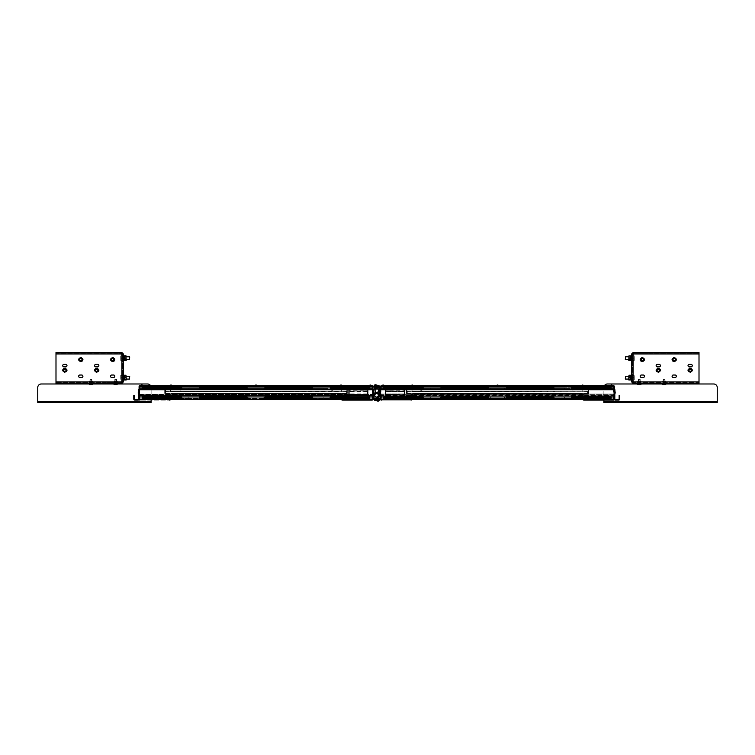 <?xml version="1.0" encoding="UTF-8"?>
<svg xmlns="http://www.w3.org/2000/svg" width="755" height="755" viewBox="0 0 755 755"><rect width="100%" height="100%" fill="white"/><g stroke="black" fill="none" stroke-linecap="round" stroke-linejoin="round"><path stroke-width="0.57" stroke-dasharray="3.77 2.83" d="M91.78 383.483L91.78 382.993L90.005 382.993L91.78 382.993L90.005 382.993L91.78 382.993L91.78 383.483L90.005 383.483L91.78 383.483L90.005 383.483L91.78 383.483L91.78 382.993L91.78 383.483M116.572 383.483L116.572 382.993L114.807 382.993L116.572 382.993L114.807 382.993L116.572 382.993L116.572 383.483L114.807 383.483L116.572 383.483L114.807 383.483L116.572 383.483L116.572 382.993L116.572 383.483M151.123 401.981L151.123 387.523A3.539 3.539 0 0 0 147.574 383.984L121.008 383.984L121.008 383.483L41.289 383.984A3.539 3.539 0 0 0 37.75 387.523L37.75 402.481L37.75 401.981L151.123 401.981L151.123 402.481L37.75 402.481M151.123 400.103L151.123 387.523A3.539 3.539 0 0 0 150.434 385.437M121.008 383.483L121.008 382.993L85.579 382.993L121.008 382.993M85.579 383.483L85.579 382.993M90.005 383.483L90.005 382.993L90.005 383.483M114.807 383.483L114.807 382.993L114.807 383.483M604.566 385.437A3.539 3.539 0 0 0 603.877 387.523L603.877 402.481L603.877 401.981L717.25 401.981L717.25 402.481L717.25 387.523A3.539 3.539 0 0 0 713.711 383.984L669.421 383.984L669.421 382.993L669.421 383.483L633.992 383.483L633.992 382.993L633.992 383.984L607.426 383.984A3.539 3.539 0 0 0 603.877 387.523L603.877 400.103M717.25 402.481L603.877 402.481M633.992 383.342L669.421 383.342M640.193 382.993L638.428 382.993L640.193 382.993L638.428 382.993L640.193 382.993L640.193 383.483L638.428 383.483L640.193 383.483L638.428 383.483L640.193 383.483L640.193 382.993M664.995 382.993L663.22 382.993L664.995 382.993L663.22 382.993L664.995 382.993L664.995 383.483L663.22 383.483L664.995 383.483L663.22 383.483L664.995 383.483L664.995 382.993M633.992 382.993L669.421 382.993M638.428 383.483L638.428 382.993L638.428 383.483M663.22 383.483L663.22 382.993L663.22 383.483M122.603 377.679L122.603 375.377L122.603 379.982L122.603 377.679L120.894 377.679L120.762 375.377L120.762 379.982L120.894 377.679L122.603 377.679L122.603 375.377L120.894 375.377L122.603 375.377L122.603 379.982L120.762 379.982L122.603 379.982L122.603 377.679L120.894 377.679L122.603 377.679M123.31 377.679L123.31 379.274L123.31 377.679M122.603 358.191L122.603 355.888L122.603 360.494L122.603 358.191L120.894 358.191L120.762 355.888L120.762 360.494L120.894 358.191L122.603 358.191L122.603 355.888L120.894 355.888L122.603 355.888L122.603 360.494L120.762 360.494L122.603 360.494L122.603 358.191L120.894 358.191L122.603 358.191M123.31 358.191L123.31 359.786L123.31 358.191M79.426 360.748A1.236 1.236 0 0 0 79.907 360.852L81.682 360.852L79.907 360.852A1.236 1.236 0 0 1 78.671 359.606A1.236 1.236 0 0 1 79.907 358.37L81.682 358.37A1.236 1.236 0 0 1 82.918 359.606A1.236 1.236 0 0 1 81.682 360.852A1.236 1.236 0 0 0 82.361 360.645M95.375 371.384A1.236 1.236 0 0 0 95.847 371.479L97.621 371.479L95.847 371.479A1.236 1.236 0 0 1 94.611 370.233A1.236 1.236 0 0 1 95.847 368.997L97.621 368.997A1.236 1.236 0 0 1 98.858 370.233A1.236 1.236 0 0 1 97.621 371.479A1.236 1.236 0 0 0 98.301 371.271M63.486 371.384A1.236 1.236 0 0 0 63.967 371.479L65.742 371.479L63.967 371.479A1.236 1.236 0 0 1 62.731 370.233A1.236 1.236 0 0 1 63.967 368.997L65.742 368.997A1.236 1.236 0 0 1 66.978 370.233A1.236 1.236 0 0 1 65.742 371.479A1.236 1.236 0 0 0 66.421 371.271M65.742 366.873L63.967 366.873A1.236 1.236 0 0 1 62.731 365.628A1.236 1.236 0 0 1 63.967 364.391L65.742 364.391A1.236 1.236 0 0 1 66.978 365.628A1.236 1.236 0 0 1 65.742 366.873M97.621 366.873L95.847 366.873A1.236 1.236 0 0 1 94.611 365.628A1.236 1.236 0 0 1 95.847 364.391L97.621 364.391A1.236 1.236 0 0 1 98.858 365.628A1.236 1.236 0 0 1 97.621 366.873M81.682 377.5L79.907 377.5A1.236 1.236 0 0 1 78.671 376.264A1.236 1.236 0 0 1 79.907 375.018L81.682 375.018A1.236 1.236 0 0 1 82.918 376.264A1.236 1.236 0 0 1 81.682 377.5M113.561 377.5L111.797 377.5A1.236 1.236 0 0 1 110.551 376.264A1.236 1.236 0 0 1 111.797 375.018L113.561 375.018A1.236 1.236 0 0 1 114.807 376.264A1.236 1.236 0 0 1 113.561 377.5M111.315 360.748A1.236 1.236 0 0 0 111.797 360.852L113.561 360.852L111.797 360.852A1.236 1.236 0 0 1 110.551 359.606A1.236 1.236 0 0 1 111.797 358.37L113.561 358.37A1.236 1.236 0 0 1 114.807 359.606A1.236 1.236 0 0 1 113.561 360.852A1.236 1.236 0 0 0 114.241 360.645M55.993 353.944L55.993 353.236L116.855 353.236L116.855 352.519L121.64 352.519L121.895 353.944L55.993 353.944L55.993 381.926L121.895 381.926L121.64 382.634L55.993 382.634L55.993 381.926M82.163 358.465A1.236 1.236 0 0 0 81.682 358.37L79.907 358.37A1.236 1.236 0 0 0 79.228 358.568M98.103 369.091A1.236 1.236 0 0 0 97.621 368.997L95.847 368.997A1.236 1.236 0 0 0 95.168 369.204M66.213 369.091A1.236 1.236 0 0 0 65.742 368.997L63.967 368.997A1.236 1.236 0 0 0 63.288 369.204M114.043 358.465A1.236 1.236 0 0 0 113.561 358.37L111.797 358.37A1.236 1.236 0 0 0 111.117 358.568M122.603 381.926L122.603 353.944L123.31 353.944L123.31 381.926A1.416 1.416 0 0 1 121.895 383.342L118.875 383.342L118.875 382.634L121.895 382.634A0.708 0.708 0 0 0 122.603 381.926L121.895 381.926L121.895 353.944L122.603 353.944L122.603 381.926L123.31 381.926M121.64 383.342L121.64 382.634L116.855 382.634L116.855 383.342L116.855 382.634L105.379 382.634L105.379 383.342L118.875 383.342M57.597 383.342L57.597 382.634L55.993 382.634L55.993 383.342L105.379 383.342M57.597 382.634L105.379 382.634M55.993 382.634L55.993 383.342M55.993 353.236L55.993 352.519L55.993 353.236L121.64 353.236L116.855 353.236L116.855 352.519L55.993 352.519M121.81 353.236L121.895 353.236A0.708 0.708 0 0 1 122.603 353.944M118.875 353.236L118.875 352.519L121.895 352.519A1.416 1.416 0 0 1 123.31 353.944M118.875 352.519L117.11 352.519L117.11 353.236L117.11 352.519M118.875 382.634L121.81 382.634M117.11 382.634L117.11 383.342L117.11 382.634M57.597 353.236L57.597 352.519M105.379 353.236L105.379 352.519M632.397 358.191L632.397 360.494L632.397 355.888L632.397 358.191L634.106 358.191L634.238 360.494L634.238 355.888L634.106 358.191L632.397 358.191L632.397 360.494L634.106 360.494L632.397 360.494L632.397 355.888L634.238 355.888L632.397 355.888L632.397 358.191L634.106 358.191L632.397 358.191M631.69 359.606L632.19 359.606L632.19 356.775L632.397 359.824L631.69 359.786L631.69 356.596L631.69 358.191L631.69 356.596L632.397 356.596L631.69 356.596M632.397 377.679L632.397 379.982L632.397 375.377L632.397 377.679L634.106 377.679L634.238 379.982L634.238 375.377L634.106 377.679L632.397 377.679L632.397 379.982L634.106 379.982L632.397 379.982L632.397 375.377L634.238 375.377L632.397 375.377L632.397 377.679L634.106 377.679L632.397 377.679M631.69 379.095L632.19 379.095L632.19 376.264L632.397 379.303L631.69 379.274L631.69 376.084L631.69 377.679L631.69 376.084L632.397 376.084L631.69 376.084M673.318 375.018L675.093 375.018A1.236 1.236 0 0 1 676.329 376.264A1.236 1.236 0 0 1 675.093 377.5L673.318 377.5A1.236 1.236 0 0 1 672.082 376.264A1.236 1.236 0 0 1 673.318 375.018M657.378 364.391L659.153 364.391A1.236 1.236 0 0 1 660.389 365.628A1.236 1.236 0 0 1 659.153 366.873L657.378 366.873A1.236 1.236 0 0 1 656.142 365.628A1.236 1.236 0 0 1 657.378 364.391M689.258 364.391L691.033 364.391A1.236 1.236 0 0 1 692.269 365.628A1.236 1.236 0 0 1 691.033 366.873L689.258 366.873A1.236 1.236 0 0 1 688.022 365.628A1.236 1.236 0 0 1 689.258 364.391M691.712 369.204A1.236 1.236 0 0 0 691.033 368.997L689.258 368.997L691.033 368.997A1.236 1.236 0 0 1 692.269 370.233A1.236 1.236 0 0 1 691.033 371.479L689.258 371.479A1.236 1.236 0 0 1 688.022 370.233A1.236 1.236 0 0 1 689.258 368.997A1.236 1.236 0 0 0 688.787 369.091M659.832 369.204A1.236 1.236 0 0 0 659.153 368.997L657.378 368.997L659.153 368.997A1.236 1.236 0 0 1 660.389 370.233A1.236 1.236 0 0 1 659.153 371.479L657.378 371.479A1.236 1.236 0 0 1 656.142 370.233A1.236 1.236 0 0 1 657.378 368.997A1.236 1.236 0 0 0 656.897 369.091M675.772 358.568A1.236 1.236 0 0 0 675.093 358.37L673.318 358.37L675.093 358.37A1.236 1.236 0 0 1 676.329 359.606A1.236 1.236 0 0 1 675.093 360.852L673.318 360.852A1.236 1.236 0 0 1 672.082 359.606A1.236 1.236 0 0 1 673.318 358.37A1.236 1.236 0 0 0 672.837 358.465M643.883 358.568A1.236 1.236 0 0 0 643.203 358.37L641.439 358.37L643.203 358.37A1.236 1.236 0 0 1 644.449 359.606A1.236 1.236 0 0 1 643.203 360.852L641.439 360.852A1.236 1.236 0 0 1 640.193 359.606A1.236 1.236 0 0 1 641.439 358.37A1.236 1.236 0 0 0 640.957 358.465M641.439 375.018L643.203 375.018A1.236 1.236 0 0 1 644.449 376.264A1.236 1.236 0 0 1 643.203 377.5L641.439 377.5A1.236 1.236 0 0 1 640.193 376.264A1.236 1.236 0 0 1 641.439 375.018M699.007 381.926L699.007 382.634L638.145 382.634L638.145 383.342L633.36 383.342L633.105 381.926L699.007 381.926L699.007 353.944L633.105 353.944L633.36 353.236L699.007 353.236L699.007 353.944M688.579 371.271A1.236 1.236 0 0 0 689.258 371.479L691.033 371.479A1.236 1.236 0 0 0 691.514 371.384M656.699 371.271A1.236 1.236 0 0 0 657.378 371.479L659.153 371.479A1.236 1.236 0 0 0 659.625 371.384M672.639 360.645A1.236 1.236 0 0 0 673.318 360.852L675.093 360.852A1.236 1.236 0 0 0 675.574 360.748M640.759 360.645A1.236 1.236 0 0 0 641.439 360.852L643.203 360.852A1.236 1.236 0 0 0 643.685 360.748M632.397 353.944L632.397 381.926L631.69 381.926L631.69 353.944A1.416 1.416 0 0 1 633.105 352.519L636.125 352.519L636.125 353.236L633.105 353.236A0.708 0.708 0 0 0 632.397 353.944L633.105 353.944L633.105 381.926L632.397 381.926L632.397 353.944L631.69 353.944M633.36 352.519L633.36 353.236L638.145 353.236L638.145 352.519L638.145 353.236L649.621 353.236L649.621 352.519L633.36 352.519M697.403 352.519L697.403 353.236L699.007 353.236L699.007 352.519L649.621 352.519M697.403 353.236L649.621 353.236M699.007 353.236L699.007 352.519M699.007 382.634L699.007 383.342L699.007 382.634L633.36 382.634L638.145 382.634L638.145 383.342L699.007 383.342M633.19 382.634L633.105 382.634A0.708 0.708 0 0 1 632.397 381.926M636.125 382.634L636.125 383.342L633.105 383.342A1.416 1.416 0 0 1 631.69 381.926M636.125 383.342L637.89 383.342L637.89 382.634L637.89 383.342M636.125 353.236L637.89 353.236L637.89 352.519L636.125 352.519M637.89 352.519L637.89 353.236L633.19 353.236M697.403 382.634L697.403 383.342M649.621 382.634L649.621 383.342M372.489 393.412L372.64 391.722L372.64 393.6L372.64 391.722L372.64 393.6L372.64 391.722L372.64 393.6L372.64 391.722L372.64 393.6L372.64 391.722L372.64 393.6L372.64 391.722L372.64 393.6L372.64 391.722L372.536 393.298L372.64 391.722L373.621 391.958L373.621 393.374L373.621 391.958L373.621 393.374L373.621 391.958L373.621 393.374L373.621 391.958L373.621 393.374L373.621 391.958L373.621 393.374L373.621 391.958L373.621 393.374L373.621 391.958L372.64 391.722L373.621 391.958L372.64 391.722L373.621 391.958L372.489 391.92L372.489 393.412M347.3 387.523L346.875 389.014L347.3 387.523M370.998 386.211L369.516 385.786L370.998 386.211M368.666 386.211L372.489 386.645L368.666 386.211L372.064 385.786A0.849 0.849 0 0 1 372.913 386.645L372.913 399.253A0.849 0.849 0 0 1 372.064 400.103L371.988 400.103A0.925 0.925 0 0 0 372.913 399.178L372.913 398.159L369.299 398.159L369.299 397.234L372.913 397.234L372.913 388.589L369.299 388.589L369.299 387.664L372.913 387.664L372.913 386.711A0.925 0.925 0 0 0 371.988 385.786L368.666 386.211M346.451 393.619L342.411 393.619A0.849 0.849 0 0 0 341.562 394.469A0.849 0.849 0 0 1 342.411 393.619L346.451 393.619M346.451 394.044L341.987 394.469L346.451 394.044A0.849 0.849 0 0 0 347.3 393.195A0.849 0.849 0 0 1 346.451 394.044M372.489 398.159L372.064 399.678L342.411 399.678L341.562 394.469L342.411 399.678L372.064 399.678L372.489 387.664M342.392 400.103A0.925 0.925 0 0 1 341.468 399.178A0.925 0.925 0 0 0 342.392 400.103A0.849 0.849 0 0 1 341.562 399.253L341.987 394.469L341.562 399.253A0.849 0.849 0 0 0 342.411 400.103L371.988 400.103L342.392 400.103A0.925 0.925 0 0 1 341.468 399.178L341.468 398.687L340.59 399.112L341.439 394.469L341.015 398.687L341.015 393.619L341.439 398.687L340.59 398.687L340.59 399.291M372.489 397.234L372.489 388.589M372.913 398.546L372.913 390.892L373.621 390.892L373.621 398.546A0.5 0.5 0 0 0 374.121 399.036L377.877 399.036L377.877 399.744L374.121 399.744A1.208 1.208 0 0 1 372.913 398.546L372.913 388.589L369.299 388.589L372.913 388.589L372.913 397.234L372.913 388.589M366.534 400.103L355.907 399.678L366.534 400.103M354.841 400.103L355.907 399.678L354.841 400.103M346.875 393.195L346.875 386.107L346.875 393.195M347.3 386.107L347.3 393.195L347.3 386.107M372.064 385.786L368.666 385.786L368.666 386.645L368.666 385.786L371.988 385.786L368.666 385.786L368.666 386.645L368.308 385.786L143.695 386.645L143.346 385.786L139.515 386.645L143.346 386.211L140.015 385.786A0.925 0.925 0 0 0 139.09 386.711L139.09 387.664L142.704 387.664L142.704 388.589L139.09 388.589L139.09 397.234L142.704 397.234L142.704 398.159L139.09 398.159L139.09 399.178A0.925 0.925 0 0 0 140.015 400.103L139.939 400.103A0.849 0.849 0 0 1 139.09 399.253L139.09 386.645A0.849 0.849 0 0 1 139.939 385.786M370.431 385.786L371.498 386.211L370.431 385.786M139.515 393.412L139.09 391.92L138.599 393.412L138.599 392.666L138.599 393.412L138.599 392.666L138.599 393.412L138.599 392.666L138.599 393.412L138.599 392.666L138.599 393.412L138.599 392.666L138.599 393.412L138.599 392.666L138.599 393.412L139.515 393.412L139.515 391.92L139.09 392.666L138.599 391.92L138.599 393.374L139.09 391.92L138.599 391.92L139.515 391.92L139.515 393.412M164.703 387.523L165.128 389.014L164.703 387.523M141.006 386.211L142.497 385.786L141.006 386.211M165.553 393.619L169.592 393.619A0.849 0.849 0 0 1 170.441 394.469A0.849 0.849 0 0 0 169.592 393.619L165.553 393.619M165.553 394.044L170.017 394.469L165.553 394.044A0.849 0.849 0 0 1 164.703 393.195A0.849 0.849 0 0 0 165.553 394.044M139.515 387.664L139.939 399.678L169.592 399.678L170.441 394.469L169.592 399.678L139.939 399.678L139.515 398.159M170.441 394.469L170.441 399.253A0.849 0.849 0 0 1 169.592 400.103A0.925 0.925 0 0 0 170.536 399.178A0.925 0.925 0 0 1 169.611 400.103L140.015 400.103L169.611 400.103A0.849 0.849 0 0 0 170.441 399.253L170.441 394.469M139.09 389.476L138.599 389.476L138.599 391.25L139.09 391.25L139.09 389.476L139.09 399.112L139.09 388.589L139.09 397.234L142.704 397.234L139.09 397.234L139.09 388.589L142.704 388.589L139.09 388.589M139.515 397.234L139.515 388.589M165.128 393.195L165.128 386.107L165.128 393.195M164.703 386.107L164.703 393.195L164.703 386.107M179.086 388.268A0.746 0.746 0 0 0 179.832 389.014A0.746 0.746 0 0 0 180.577 388.268A0.746 0.746 0 0 1 179.832 389.014A0.746 0.746 0 0 1 179.086 388.268A0.746 0.746 0 0 1 179.832 387.523A0.746 0.746 0 0 1 180.577 388.268A0.746 0.746 0 0 0 179.832 387.523A0.746 0.746 0 0 0 179.086 388.268A0.746 0.746 0 0 0 179.832 389.014A0.746 0.746 0 0 0 180.577 388.268A0.746 0.746 0 0 1 179.832 389.014A0.746 0.746 0 0 1 179.086 388.268A0.746 0.746 0 0 1 179.832 387.523A0.746 0.746 0 0 1 180.577 388.268A0.746 0.746 0 0 0 179.832 387.523A0.746 0.746 0 0 0 179.086 388.268M331.426 388.268A0.746 0.746 0 0 0 332.172 389.014A0.746 0.746 0 0 0 332.917 388.268A0.746 0.746 0 0 1 332.172 389.014A0.746 0.746 0 0 1 331.426 388.268A0.746 0.746 0 0 1 332.172 387.523A0.746 0.746 0 0 1 332.917 388.268A0.746 0.746 0 0 0 332.172 387.523A0.746 0.746 0 0 0 331.426 388.268A0.746 0.746 0 0 0 332.172 389.014A0.746 0.746 0 0 0 332.917 388.268A0.746 0.746 0 0 1 332.172 389.014A0.746 0.746 0 0 1 331.426 388.268A0.746 0.746 0 0 1 332.172 387.523A0.746 0.746 0 0 1 332.917 388.268A0.746 0.746 0 0 0 332.172 387.523A0.746 0.746 0 0 0 331.426 388.268M170.979 385.786L171.725 385.786L170.979 385.786M170.979 386.211L171.725 386.211L170.979 386.211M256.002 385.786L256.747 385.786L256.002 385.786M256.002 386.211L256.747 386.211L256.002 386.211M341.024 385.786L341.77 385.786L341.024 385.786M341.024 386.211L341.77 386.211L341.024 386.211M170.998 397.432L170.998 395.478L170.573 397.432M341.439 397.432L341.439 395.478L341.015 397.432M171.423 399.291L171.423 398.687L171.423 399.537L171.423 398.687L170.536 398.687L323.168 398.687L340.59 399.537A0.849 0.849 0 0 0 341.439 398.687L341.439 393.619L341.439 398.687L341.439 394.403L341.439 398.687L340.59 399.112L341.468 398.687L340.59 399.537L340.59 398.687L341.468 399.178A0.925 0.925 0 0 0 341.477 399.291M188.835 399.537L188.835 398.687L203.076 398.687L203.076 399.537L248.886 399.537L248.886 398.687L263.127 398.687L263.127 399.537L308.927 399.537L308.927 398.687L340.59 399.537L340.76 393.619L340.76 394.469L340.76 393.619L171.243 393.619L340.76 393.619L340.76 394.469L171.243 394.044L340.76 394.044L340.76 393.195L346.781 393.195L346.781 386.107L346.781 393.195L346.781 386.107L165.222 386.107L165.222 393.195L171.243 393.195L171.243 394.044L340.76 394.044L340.76 393.195L346.781 393.195L340.76 393.195L340.76 394.044L171.243 393.619L340.76 393.619L171.243 393.619L171.243 394.469L171.243 393.195L171.243 394.469L340.977 394.469L340.59 399.537L341.439 398.687L340.59 399.537L171.423 399.537L203.076 399.112L171.423 399.537L170.573 398.687L170.998 393.619L170.573 398.687A0.849 0.849 0 0 0 171.423 399.537L340.59 399.537L340.76 398.687L340.59 399.537L308.927 399.537L323.168 399.537L323.168 398.687L248.886 399.537L263.127 399.537L263.127 398.687L188.835 398.687L203.076 399.537M372.913 399.178L372.913 398.159L369.299 398.159L372.913 398.159L372.913 399.178A0.925 0.925 0 0 1 371.988 400.103A0.925 0.925 0 0 0 372.913 399.178M139.09 398.159L139.09 399.178L139.09 398.159L142.704 398.159L139.09 398.159M143.346 385.786L140.015 385.786L143.346 385.786L143.346 386.645L143.346 385.786M323.168 398.159L308.927 398.159L308.927 397.234L323.168 397.234L323.168 398.159L308.927 398.159L308.927 397.234L323.168 397.234L323.168 398.159L323.168 397.234L308.927 397.234L308.927 398.159L323.168 398.159L323.168 397.234L312.579 397.234L312.579 398.159L264.788 398.159L264.788 397.234L312.579 397.234L264.788 397.234L264.788 398.159L312.579 398.159L312.579 397.234L312.579 398.159L323.168 398.159M263.127 388.589L248.886 388.589L248.886 387.664L263.127 387.664L263.127 388.589L248.886 388.589L248.886 387.664L263.127 387.664L263.127 388.589L263.127 387.664L248.886 387.664L248.886 388.589L263.127 388.589L263.127 387.664L248.886 387.664L248.886 388.589L263.127 388.589M263.127 398.159L248.886 398.159L248.886 397.234L263.127 397.234L263.127 398.159L248.886 398.159L248.886 397.234L263.127 397.234L263.127 398.159L263.127 397.234L248.886 397.234L248.886 398.159L263.127 398.159L263.127 397.234L248.886 397.234L248.886 398.159L263.127 398.159M203.076 397.234L203.076 398.159L188.835 398.159L188.835 397.234L203.076 397.234L203.076 398.159L188.835 398.159L188.835 397.234L203.076 397.234L188.835 397.234L188.835 398.159L203.076 398.159L203.076 397.234M142.704 397.253L142.704 398.14L142.704 397.253M170.526 399.291A0.925 0.925 0 0 0 170.536 399.178L170.536 398.687L170.536 399.178A0.925 0.925 0 0 1 169.611 400.103M369.299 398.14L369.299 397.253L369.299 398.14M142.704 387.683L142.704 388.57L181.851 388.589L142.214 388.589L142.214 387.664L181.851 387.664L181.851 388.589L181.851 387.664L139.09 387.664L142.704 387.664L142.704 388.589L142.704 387.683M323.168 388.589L308.927 388.589L308.927 387.664L323.168 387.664L323.168 388.589L308.927 388.589L308.927 387.664L323.168 387.664L323.168 388.589L323.168 387.664L308.927 387.664L308.927 388.589L323.168 388.589L323.168 387.664L312.579 387.664L312.579 388.589L264.788 388.589L264.788 387.664L312.579 387.664L264.788 387.664L264.788 388.589L312.579 388.589L312.579 387.664L312.579 388.589L323.168 388.589M372.385 387.664L369.799 387.664L369.799 388.589L188.863 388.57L199.424 388.589L199.424 387.664L199.424 388.589L247.215 388.589L247.215 387.664L199.424 387.664L247.215 387.664L247.215 388.589L199.424 388.589L199.424 387.664L188.835 387.664L188.835 388.589L139.618 388.57L203.076 388.589L203.076 387.664L203.076 388.589L188.835 388.589L188.835 387.664L203.076 387.664L203.076 388.589L188.835 388.589L188.835 387.664L203.076 387.664L188.835 387.664L188.835 388.589L188.863 387.683L203.038 387.683L139.618 387.683L188.863 387.683L188.863 388.57L203.038 388.57L203.038 387.683L263.089 387.683L203.038 387.683L203.038 388.57L248.914 388.57L248.914 387.683L248.914 388.57L263.089 388.57L263.089 387.683L323.14 387.683L263.089 387.683L263.089 388.57L308.965 388.57L308.965 387.683L308.965 388.57L323.14 388.57L323.14 387.683L372.385 387.683L323.14 387.683L323.14 388.57L369.374 388.57L369.374 387.683L369.374 388.57L372.385 388.57L372.385 387.683L369.799 387.683L369.799 388.57L330.152 388.589L330.152 387.664L369.799 387.664L369.799 388.589L372.385 388.589L372.385 387.683L330.228 387.683L330.228 388.57L312.513 388.57L312.513 387.683L264.863 387.683L264.863 388.57L247.149 388.57L247.149 387.683L199.499 387.683L199.499 388.57L181.785 388.57L181.785 387.683L142.28 387.683L142.28 388.57L139.618 388.57L139.618 387.683L142.28 387.683L142.28 388.57L142.28 387.683M139.09 386.711L139.09 387.664L139.09 386.711A0.925 0.925 0 0 1 140.015 385.786A0.925 0.925 0 0 0 139.09 386.711M371.988 385.786A0.925 0.925 0 0 1 372.913 386.711L372.913 387.664L372.913 386.711A0.925 0.925 0 0 0 371.988 385.786M369.299 387.664L330.152 387.664L330.152 388.589L369.299 388.589L369.299 387.664M369.299 397.234L330.152 397.234L369.799 397.234L369.799 398.159L330.152 398.159L330.152 397.234L330.152 398.159L369.299 398.159L369.299 397.234M140.015 400.103A0.925 0.925 0 0 1 139.09 399.178A0.925 0.925 0 0 0 140.015 400.103M340.59 399.537L171.423 399.112L340.76 398.687L171.026 398.687L170.998 394.403L170.573 398.687L170.573 394.469L170.573 398.687L171.423 399.537L170.998 398.687L171.423 399.537L341.439 398.687A0.849 0.849 0 0 1 341.184 399.291M165.222 386.107L346.781 386.107L165.222 386.107L346.781 386.107L346.781 393.195L340.76 393.195L340.76 394.044L171.243 394.044L171.243 393.195L165.222 393.195L171.243 393.195L165.222 393.195L165.222 386.107M165.307 385.786L143.695 385.786L143.695 386.645L143.695 385.786L368.308 386.645L368.308 385.786L347.055 385.437A0.708 0.708 0 0 0 346.696 385.531M143.695 385.786L368.308 385.786M139.618 396.101L139.618 399.291L372.385 399.291L372.385 396.101L139.618 396.101L139.618 399.291L372.385 399.291L372.385 396.101L139.618 396.101L372.385 396.101L372.385 399.291L139.618 399.291L139.618 396.101M139.618 398.159L142.214 398.159L142.214 397.234L181.851 397.234L181.851 398.159L142.214 398.159L142.214 397.234L139.618 397.234M199.424 397.234L247.215 397.234L247.215 398.159L199.424 398.159L199.424 397.234L199.424 398.159L247.215 398.159L247.215 397.234L188.835 397.234L188.835 398.159L199.424 398.159L199.424 397.234L247.215 397.234L247.215 398.159L199.424 398.159M142.28 398.14L181.785 398.14L181.785 397.253L199.499 397.253L199.499 398.14L247.149 398.14L247.149 397.253L264.863 397.253L264.863 398.14L312.513 398.14L312.513 397.253L330.228 397.253L330.228 398.14L369.724 398.14L369.724 397.253L369.724 398.14L372.385 398.14L139.618 398.14L139.618 397.253L142.214 397.253L142.214 398.14L139.618 398.14L139.618 397.253L142.638 397.253L139.618 397.253L142.28 397.253L142.28 398.14L139.618 398.14L142.638 398.14L142.638 397.253L203.038 397.253L142.638 397.253L142.638 398.14L188.863 398.14L188.863 397.253L188.863 398.14L203.038 398.14L203.038 397.253L263.089 397.253L203.038 397.253L203.038 398.14L248.914 398.14L248.914 397.253L248.914 398.14L263.089 398.14L263.089 397.253L323.14 397.253L263.089 397.253L263.089 398.14L308.965 398.14L308.965 397.253L308.965 398.14L323.14 398.14L323.14 397.253L372.385 397.253L323.14 397.253L323.14 398.14L369.374 398.14L369.374 397.253L369.374 398.14L372.385 398.14L372.385 397.253L369.799 397.253L369.799 398.14L372.385 398.14L372.385 397.253L330.228 397.253L330.228 398.14L312.513 398.14L312.513 397.253L264.863 397.253L264.863 398.14L247.149 398.14L247.149 397.253L199.499 397.253L199.499 398.14L181.785 398.14L181.785 397.253L142.28 397.253L142.28 398.14L142.28 397.253M142.214 397.234L181.851 397.234L142.704 397.234L142.704 398.159L181.851 398.159L181.851 397.234L181.851 398.159L142.214 398.159M372.385 388.57L372.385 387.683L372.385 388.57L369.724 388.57L369.724 387.683L369.724 388.57L330.228 388.57L330.228 387.683L312.513 387.683L312.513 388.57L264.863 388.57L264.863 387.683L247.149 387.683L247.149 388.57L199.499 388.57L199.499 387.683L181.785 387.683L181.785 388.57L142.28 388.57M142.638 388.57L142.638 387.683L142.638 388.57M139.618 388.57L142.214 388.57L142.214 387.683L139.618 387.683L139.618 388.57L139.618 387.683L139.618 388.57L142.214 388.589L142.214 387.664L139.618 387.664M139.618 386.532L139.618 389.722L372.385 389.722L372.385 386.532L139.618 386.532L139.618 389.722L372.385 389.722L372.385 386.532L139.618 386.532L372.385 386.532L372.385 389.722L139.618 389.722L139.618 386.532M323.168 399.291L323.168 398.687L308.927 398.687L308.927 399.291M263.127 399.291L263.127 398.687L248.886 398.687L248.886 399.291M203.076 399.291L203.076 398.687L188.835 398.687L188.835 399.291M203.076 398.14L203.076 397.253M308.927 397.253L308.927 398.14M203.076 388.57L203.076 387.683M308.927 387.683L308.927 388.57M372.385 397.234L369.799 397.234L369.799 398.159L372.385 398.159M170.819 399.291A0.849 0.849 0 0 1 170.573 398.687L171.423 399.537M248.886 399.537L263.127 399.537M308.927 399.537L323.168 399.537M346.517 385.786L165.487 385.786M143.695 386.211L368.308 386.211L143.695 386.211M369.799 398.159L330.152 398.159L330.152 397.234L369.799 397.234M312.579 398.159L264.788 398.159L264.788 397.234L312.579 397.234M308.965 398.14L308.965 397.253L308.965 398.14M323.14 398.14L323.14 397.253L323.14 398.14M142.638 398.14L142.638 397.253L142.638 398.14M139.618 398.14L139.618 397.253L139.618 398.14M188.863 398.14L188.863 397.253L188.863 398.14M203.038 398.14L203.038 397.253L203.038 398.14M369.374 398.14L369.374 397.253L369.374 398.14M372.385 398.14L372.385 397.253L372.385 398.14M263.089 398.14L263.089 397.253L263.089 398.14M248.914 398.14L248.914 397.253L248.914 398.14M312.579 398.14L330.152 398.14M247.215 398.14L264.788 398.14M181.851 398.14L199.424 398.14M199.424 397.253L181.851 397.253M264.788 397.253L247.215 397.253M330.152 397.253L312.579 397.253M330.228 398.14L330.228 397.253M312.513 398.14L312.513 397.253M247.149 398.14L247.149 397.253M264.863 398.14L264.863 397.253M181.785 398.14L181.785 397.253M199.499 398.14L199.499 397.253M369.724 398.14L369.724 397.253M308.965 388.57L308.965 387.683L308.965 388.57M323.14 388.57L323.14 387.683L323.14 388.57M188.863 388.57L188.863 387.683L188.863 388.57M203.038 388.57L203.038 387.683L203.038 388.57M369.374 388.57L369.374 387.683L369.374 388.57M263.089 388.57L263.089 387.683L263.089 388.57M248.914 388.57L248.914 387.683L248.914 388.57M199.424 387.664L247.215 387.664L247.215 388.589L330.152 388.57L330.152 387.664L369.799 387.664M142.214 387.664L181.851 387.664L181.851 388.589L247.215 388.589M199.424 387.683L181.851 387.683M264.788 387.683L247.215 387.683M330.152 387.683L312.579 387.683M330.228 388.57L330.228 387.683M312.513 388.57L312.513 387.683M247.149 388.57L247.149 387.683M264.863 388.57L264.863 387.683M181.785 388.57L181.785 387.683M199.499 388.57L199.499 387.683M369.724 388.57L369.724 387.683M369.799 388.589L330.152 388.589M264.788 388.589L264.788 387.664L312.579 387.664M181.851 388.589L142.214 388.589M366.798 399.678L364.854 399.32L366.798 399.678M351.924 399.678L349.971 399.32L351.924 399.678M349.357 391.175L367.421 391.175L349.357 391.175L349.254 399.678L367.525 399.678L349.254 399.678L367.525 399.678L349.254 399.678L349.254 398.97L349.254 399.678L349.254 398.97L367.525 398.97L349.254 399.32L367.525 399.678L367.525 398.97L367.525 399.678L367.525 398.97L349.036 398.97L349.357 391.175L348.65 399.678L349.357 390.816L367.421 390.816L349.357 391.175M367.525 391.534L367.779 399.678L367.421 390.816L368.129 391.534L368.129 399.678L368.129 391.534L367.421 390.816L367.742 398.97L367.742 391.534L367.742 398.97L367.742 391.534L349.036 391.534L367.525 391.534M348.65 391.534L348.65 399.678L348.65 391.534L349.357 390.816L348.65 391.534M346.168 393.195L346.168 391.779L165.836 391.779L346.168 391.779L346.168 393.195L165.836 393.195L165.836 391.779L165.836 393.195L346.168 393.195M332.172 387.475A0.793 0.793 0 0 1 332.964 388.268A0.793 0.793 0 0 1 332.172 389.07A0.793 0.793 0 0 1 331.379 388.268A0.793 0.793 0 0 1 332.172 387.475A0.793 0.793 0 0 1 332.964 388.268A0.793 0.793 0 0 1 332.172 389.07A0.793 0.793 0 0 1 331.379 388.268A0.793 0.793 0 0 1 332.172 387.475A0.793 0.793 0 0 0 331.379 388.268A0.793 0.793 0 0 0 332.172 389.07A0.793 0.793 0 0 0 332.964 388.268A0.793 0.793 0 0 0 332.172 387.475A0.793 0.793 0 0 0 331.379 388.268A0.793 0.793 0 0 0 332.172 389.07A0.793 0.793 0 0 0 332.964 388.268A0.793 0.793 0 0 0 332.172 387.475M179.832 387.475A0.793 0.793 0 0 1 180.634 388.268A0.793 0.793 0 0 1 179.832 389.07A0.793 0.793 0 0 1 179.039 388.268A0.793 0.793 0 0 1 179.832 387.475A0.793 0.793 0 0 1 180.634 388.268A0.793 0.793 0 0 1 179.832 389.07A0.793 0.793 0 0 1 179.039 388.268A0.793 0.793 0 0 1 179.832 387.475A0.793 0.793 0 0 0 179.039 388.268A0.793 0.793 0 0 0 179.832 389.07A0.793 0.793 0 0 0 180.634 388.268A0.793 0.793 0 0 0 179.832 387.475A0.793 0.793 0 0 0 179.039 388.268A0.793 0.793 0 0 0 179.832 389.07A0.793 0.793 0 0 0 180.634 388.268A0.793 0.793 0 0 0 179.832 387.475M340.231 385.786L341.826 385.437L340.231 385.786M255.209 385.786L256.804 385.437L255.209 385.786M170.177 385.786L171.772 385.437L170.177 385.786M341.383 386.145L341.383 391.779L170.621 391.42L170.621 386.145L170.621 391.779L170.621 391.071L170.621 391.779L341.383 391.779L341.383 391.071L341.383 391.779L170.621 391.779L341.383 391.779L170.621 391.42L341.383 391.42L341.383 385.786L169.564 385.437L172.395 385.437L170.271 385.437L170.621 386.145L170.621 385.437L341.741 385.437L341.383 386.145L341.741 385.437L339.608 385.437L342.449 385.437L339.608 385.437L342.449 385.437L341.034 385.437L341.741 385.437L341.383 386.145L170.621 386.145L341.383 386.145M346.168 385.786L165.836 385.786M346.168 385.437L165.836 385.437M165.307 389.07L165.666 387.475L165.307 389.07M142.544 385.786L140.949 385.437L142.544 385.786M164.958 385.786L139.09 385.437L164.958 385.786L165.307 391.071L164.958 385.437A0.708 0.708 0 0 1 165.666 386.145L165.666 391.071L165.666 386.145A0.708 0.708 0 0 0 165.487 385.673M165.307 391.071A0.708 0.708 0 0 0 166.015 391.779A0.708 0.708 0 0 1 165.307 391.071M166.015 391.42L170.092 391.779L166.015 391.42M366.798 385.786L364.854 386.145L366.798 385.786M351.924 385.786L349.971 386.145L351.924 385.786M349.357 394.289L367.421 394.289L349.357 394.289L349.254 385.786L367.525 385.786L349.254 385.786L367.525 385.786L349.254 385.786L349.254 386.494L349.254 385.786L349.254 386.494L367.525 386.494L349.254 386.145L367.525 385.786L367.525 386.494L367.525 385.786L367.525 386.494L349.036 386.494L349.357 394.289L348.65 385.786L349.357 394.648L367.421 394.648L349.357 394.289M367.525 393.94L367.779 385.786L367.421 394.648L368.129 393.94L368.129 385.786L368.129 393.94L367.421 394.648L367.742 386.494L367.742 393.94L367.742 386.494L367.742 393.94L349.036 393.94L367.525 393.94M348.65 393.94L348.65 385.786L348.65 393.94L349.357 394.648L348.65 393.94M346.696 389.07L346.347 387.475L346.696 389.07M369.459 385.786L371.054 385.437L369.459 385.786M346.517 385.673A0.708 0.708 0 0 0 346.347 386.145L346.347 391.071L346.347 386.145A0.708 0.708 0 0 1 347.055 385.437L371.139 385.786L347.055 385.437M346.696 386.145L346.696 391.071L346.696 386.145M367.6 385.786L354.841 385.786L367.6 385.786M371.139 385.786L372.913 385.786L371.139 385.437M355.907 385.437L366.534 385.437L355.907 385.437M346.696 391.071A0.708 0.708 0 0 1 345.988 391.779A0.708 0.708 0 0 0 346.696 391.071M345.988 391.42L341.911 391.779L345.988 391.42M332.134 389.259L332.2 388.693L332.134 389.259M332.087 389.684A0.708 0.708 0 0 1 331.464 388.9A0.708 0.708 0 0 1 332.257 388.278A0.708 0.708 0 0 1 332.88 389.061A0.708 0.708 0 0 1 332.087 389.684A0.708 0.708 0 0 1 331.464 388.9A0.708 0.708 0 0 1 332.257 388.278A0.708 0.708 0 0 1 332.88 389.061A0.708 0.708 0 0 1 332.087 389.684M332.058 389.91A0.934 0.934 0 0 1 331.237 388.872A0.934 0.934 0 0 1 332.285 388.051A0.934 0.934 0 0 1 333.106 389.089A0.934 0.934 0 0 1 332.058 389.91M332.096 389.608A0.642 0.642 0 0 1 331.539 388.9A0.642 0.642 0 0 1 332.247 388.344A0.642 0.642 0 0 1 332.804 389.051A0.642 0.642 0 0 1 332.096 389.608M332.209 388.665L332.134 389.297L332.209 388.665M332.011 390.382A1.416 1.416 0 0 1 330.766 388.816A1.416 1.416 0 0 1 332.332 387.57A1.416 1.416 0 0 1 333.578 389.146A1.416 1.416 0 0 1 332.011 390.382M341.307 385.078L341.184 386.522L341.307 385.078L340.741 385.078L341.307 385.078L340.741 385.078L341.184 386.522L340.392 386.522L341.666 386.522L340.873 386.522L340.741 385.078M341.034 386.418L340.09 386.418L341.034 386.418M347.055 388.551L347.432 388.117L345.988 388.551L345.988 387.985L345.988 388.551L345.988 387.985L345.988 388.551L345.988 387.985L345.988 388.551L345.988 387.985L345.988 388.551L347.055 388.551M347.055 388.976L347.319 387.334L347.319 389.202L347.319 387.334L347.319 389.202L347.319 387.334L347.319 389.202L347.319 387.334L347.319 389.202L347.432 387.636L347.319 389.202L346.347 388.976L346.347 387.56L346.347 388.976L346.347 387.56L346.347 388.976L346.347 387.56L346.347 388.976L346.347 387.56L346.347 388.976L347.055 388.976M347.055 387.947L347.055 388.589L347.055 387.947L347.055 388.589L347.055 387.947L347.055 388.589L347.055 387.947L347.055 388.589L347.055 387.947L345.988 387.947L345.988 388.589L346.347 386.853L346.347 389.684L346.347 386.853L346.347 389.684L346.347 386.853L346.347 389.684L346.347 386.853L346.347 389.684L346.347 386.853L345.988 387.947L347.432 387.636L345.988 387.947L346.347 386.853L345.988 387.947L347.055 387.947M332.445 388.919A0.708 0.708 0 0 0 332.823 387.995A0.708 0.708 0 0 0 331.898 387.617A0.708 0.708 0 0 0 331.52 388.542A0.708 0.708 0 0 0 332.445 388.919A0.708 0.708 0 0 0 332.823 387.995A0.708 0.708 0 0 0 331.898 387.617A0.708 0.708 0 0 0 331.52 388.542A0.708 0.708 0 0 0 332.445 388.919M332.53 389.136A0.934 0.934 0 0 0 333.03 387.91A0.934 0.934 0 0 0 331.804 387.409A0.934 0.934 0 0 0 331.313 388.636A0.934 0.934 0 0 0 332.53 389.136M332.417 388.853A0.642 0.642 0 0 0 332.757 388.023A0.642 0.642 0 0 0 331.926 387.683A0.642 0.642 0 0 0 331.587 388.514A0.642 0.642 0 0 0 332.417 388.853M332.719 389.58A1.416 1.416 0 0 0 333.474 387.721A1.416 1.416 0 0 0 331.624 386.966A1.416 1.416 0 0 0 330.869 388.816A1.416 1.416 0 0 0 332.719 389.58M372.913 392.883L372.913 392.345L372.913 392.883M373.98 392.883L373.98 392.345L373.98 392.883M373.621 393.761L373.621 391.25L373.621 393.761M256.002 386.145L255.294 386.145L256.002 386.145M256.285 385.078L256.162 386.522L256.285 385.078L255.681 385.078L256.285 385.078L255.718 385.078L256.162 386.522L255.36 386.522L256.643 386.522L255.851 386.522L255.718 385.078M256.002 385.437L254.586 385.437L256.002 385.437M256.002 386.418L255.067 386.418L256.002 386.418M341.034 386.522L340.392 386.522L341.034 386.522M370.252 386.145L370.969 386.145L370.252 386.145M370.535 385.078L370.412 386.522L370.535 385.078L370.412 386.522L370.535 385.078L370.412 386.522L370.535 385.078L369.969 385.078L370.573 385.078L369.941 385.078L370.573 385.078L369.941 385.078L370.573 385.078L369.941 385.078L370.573 385.078L369.941 385.078L370.573 385.078L369.941 385.078L370.535 385.078L369.969 385.078L370.412 386.522L369.62 386.522L370.894 386.522L369.62 386.522L370.894 386.522L369.62 386.522L370.894 386.522L369.62 386.522L370.894 386.522L369.62 386.522L370.894 386.522L370.101 386.522L369.941 385.078L369.62 386.522L371.196 386.418L369.318 386.418L371.196 386.418L369.318 386.418L371.196 386.418L369.318 386.418L371.196 386.418L369.318 386.418L371.196 386.418L369.318 386.418L371.196 386.418L369.318 386.418L369.544 385.437L371.677 385.437L368.836 385.437L371.677 385.437L368.836 385.437L371.677 385.437L368.836 385.437L371.677 385.437L368.836 385.437L371.677 385.437L368.836 385.437L370.969 385.437L369.544 385.437L369.62 386.522L369.941 385.078M370.252 386.522L370.894 386.522L370.252 386.522M370.261 385.437L368.836 385.437L370.261 385.437M370.252 385.437L370.969 385.437L370.252 385.437M170.979 386.145L170.271 386.145L170.979 386.145M171.262 385.078L171.13 386.522L171.262 385.078L170.696 385.078L171.291 385.078L170.658 385.078L171.262 385.078L170.696 385.078L171.13 386.522L170.337 386.522L171.612 386.522L170.819 386.522L170.658 385.078L170.337 386.522L171.13 386.522L170.035 386.418L171.913 386.418L170.035 386.418L170.658 385.078M141.751 386.145L141.043 386.145L141.751 386.145M142.034 385.078L141.902 386.522L142.034 385.078L141.902 386.522L142.034 385.078L141.902 386.522L142.034 385.078L141.43 385.078L142.063 385.078L141.43 385.078L142.063 385.078L141.43 385.078L142.063 385.078L141.43 385.078L142.063 385.078L141.43 385.078L142.034 385.078L141.468 385.078L141.902 386.522L141.109 386.522L142.384 386.522L141.109 386.522L142.384 386.522L141.109 386.522L142.384 386.522L141.109 386.522L142.384 386.522L141.109 386.522L142.384 386.522L141.591 386.522L141.468 385.078M141.751 385.437L140.336 385.437L141.751 385.437M141.751 386.418L142.686 386.418L141.751 386.418M141.751 386.522L141.109 386.522L141.751 386.522M170.979 386.522L171.612 386.522L170.979 386.522M170.979 385.437L169.564 385.437L170.979 385.437M170.979 386.418L171.913 386.418L170.979 386.418M256.002 386.522L255.36 386.522L256.002 386.522M346.347 389.684L345.988 388.589L347.432 388.91L345.988 388.589L346.347 389.684L345.988 388.589L347.432 388.91L345.988 388.589L346.347 389.684M179.747 388.278A0.708 0.708 0 0 1 180.539 388.9A0.708 0.708 0 0 1 179.916 389.684A0.708 0.708 0 0 1 179.133 389.061A0.708 0.708 0 0 1 179.747 388.278A0.708 0.708 0 0 1 180.539 388.9A0.708 0.708 0 0 1 179.916 389.684A0.708 0.708 0 0 1 179.133 389.061A0.708 0.708 0 0 1 179.747 388.278M179.728 388.051A0.934 0.934 0 0 1 180.766 388.872A0.934 0.934 0 0 1 179.945 389.91A0.934 0.934 0 0 1 178.907 389.089A0.934 0.934 0 0 1 179.728 388.051M179.756 388.344A0.642 0.642 0 0 1 180.464 388.9A0.642 0.642 0 0 1 179.907 389.608A0.642 0.642 0 0 1 179.199 389.051A0.642 0.642 0 0 1 179.756 388.344M179.671 387.57A1.416 1.416 0 0 1 181.238 388.816A1.416 1.416 0 0 1 180.001 390.382A1.416 1.416 0 0 1 178.425 389.146A1.416 1.416 0 0 1 179.671 387.57M164.958 387.985L164.958 388.551L164.958 387.985L164.958 388.551L164.958 387.985L164.958 388.551L164.958 387.985L164.958 388.551L164.958 387.985L166.015 387.985L166.015 388.551L166.015 387.985L166.015 388.551L166.015 387.985L166.015 388.551L166.015 387.985L166.015 388.551L166.015 387.985L164.571 388.429L166.015 387.985L164.958 387.985M164.958 387.56L164.958 388.976L164.958 387.56L164.958 388.976L164.958 387.56L164.958 388.976L164.958 387.56L164.958 388.976L164.958 387.56L165.666 387.56L165.666 388.976L165.666 387.56L165.666 388.976L165.666 387.56L165.666 388.976L165.666 387.56L165.666 388.976L165.666 387.56L164.684 387.334L164.684 389.202L164.684 387.334L164.684 389.202L164.684 387.334L164.684 389.202L164.684 387.334L164.684 389.202L164.684 387.334L164.571 388.91L164.684 387.334L165.666 387.56L164.958 387.56M164.958 388.589L164.684 389.202L165.666 388.976L164.571 388.91L165.666 388.976L164.571 388.91L166.015 388.589L166.015 387.947L165.666 389.684L165.666 386.853L165.666 389.684L165.666 386.853L165.666 389.684L165.666 386.853L165.666 389.684L165.666 386.853L165.666 389.684L166.015 388.589L164.571 388.91L166.015 388.589L165.666 389.684L166.015 388.589L164.958 388.589M179.945 388.013L179.728 388.532L179.945 388.013M180.105 387.617A0.708 0.708 0 0 0 179.18 387.995A0.708 0.708 0 0 0 179.558 388.919A0.708 0.708 0 0 0 180.483 388.542A0.708 0.708 0 0 0 180.105 387.617A0.708 0.708 0 0 0 179.18 387.995A0.708 0.708 0 0 0 179.558 388.919A0.708 0.708 0 0 0 180.483 388.542A0.708 0.708 0 0 0 180.105 387.617M180.2 387.409A0.934 0.934 0 0 0 178.973 387.91A0.934 0.934 0 0 0 179.473 389.136A0.934 0.934 0 0 0 180.7 388.636A0.934 0.934 0 0 0 180.2 387.409M180.077 387.683A0.642 0.642 0 0 0 179.246 388.023A0.642 0.642 0 0 0 179.586 388.853A0.642 0.642 0 0 0 180.417 388.514A0.642 0.642 0 0 0 180.077 387.683M179.709 388.561L179.954 387.976L179.709 388.561M180.379 386.966A1.416 1.416 0 0 0 178.529 387.721A1.416 1.416 0 0 0 179.284 389.58A1.416 1.416 0 0 0 181.143 388.816A1.416 1.416 0 0 0 180.379 386.966M372.913 391.864L373.621 391.864L373.621 393.459L373.621 391.864L373.621 393.459L373.621 391.864L373.621 393.459L373.621 391.864L373.621 393.459L373.621 391.864L373.621 393.459L373.621 391.864L373.621 393.459L373.621 391.864L372.913 391.864L372.913 393.459L373.621 393.459L372.913 393.459L373.621 393.459L372.913 393.459L373.621 393.459L372.913 393.459L372.913 391.864L372.913 393.459L372.913 391.864L373.621 391.864L372.913 391.864L372.913 393.459L372.913 391.864L372.913 393.459L372.913 391.864L373.621 391.864L372.913 391.864L372.913 393.459L372.913 391.864M372.913 389.118L372.913 390.892L372.913 389.118L373.621 389.118L373.621 390.892M376.953 399.744L376.103 399.744M376.953 399.036L376.103 399.036M139.09 399.112A0.991 0.991 0 0 1 138.099 400.103L134.768 400.103A0.991 0.991 0 0 1 133.777 399.112L133.777 395.497L134.277 395.497L133.777 395.497L133.777 396.913L134.277 395.497L133.777 395.497L134.277 395.497L133.777 395.497L134.277 395.497L133.777 395.497L134.277 395.497L133.777 395.497L134.277 395.497L133.777 395.497L134.277 395.497L134.277 399.112A0.5 0.5 0 0 0 134.768 399.603L138.099 399.603A0.5 0.5 0 0 0 138.599 399.112L138.599 391.25M134.277 395.497L134.277 396.913L134.277 395.497M134.277 396.913L133.777 396.913L134.277 396.913M373.98 392.977L372.536 393.298L373.98 392.977L372.536 393.298L373.98 392.977L372.536 393.298L373.98 392.977L373.98 392.345L373.98 392.977L373.98 392.345L372.913 392.383L372.913 392.977L372.526 392.506L372.536 392.024L373.98 392.345L372.526 392.506L372.536 392.024L373.98 392.345L372.526 392.506L372.536 392.024L373.98 392.345M138.24 392.949L139.684 392.817L138.24 392.949L139.684 392.817L138.24 392.949L139.684 392.817L139.307 392.345L139.307 392.977L139.307 392.345L139.307 392.977L139.307 392.345L139.307 392.977L139.307 392.345L139.307 392.977L139.307 392.345L139.307 392.977L139.307 392.345L139.307 392.94L138.24 392.949L138.24 392.383L138.24 392.977L138.24 392.345L138.24 392.977L138.24 392.345L138.24 392.977L138.24 392.345L138.24 392.977L138.24 392.345L138.24 392.977L138.24 392.345L139.684 392.817L139.684 392.024L139.684 393.298L139.571 391.722L139.571 393.6L139.571 391.722L139.571 393.6L139.571 391.722L139.571 393.6L139.571 391.722L139.571 393.6L139.571 391.722L139.571 393.6L139.571 391.722L139.571 393.6L139.571 391.722L139.307 393.374L139.307 391.958L139.307 393.374L139.307 391.958L139.307 393.374L139.307 391.958L139.307 393.374L139.307 391.958L139.307 393.374L139.307 391.958L139.307 393.374L139.307 391.958L138.599 391.958L139.571 391.722L138.24 392.345L139.684 392.506L139.684 392.024L138.24 392.345M139.09 394.497L372.913 394.497L139.09 394.469L139.09 395.28L139.09 394.185L372.913 394.185L372.913 395.601L139.09 395.601L372.913 395.318M372.913 394.497L372.913 395.28L372.913 394.497L372.913 395.28L139.09 395.318M139.09 395.601L372.913 395.601M139.09 394.185L372.913 394.185M376.802 393.232C379.067 394.676 378.916 396.007 376.349 397.224C374.065 395.695 374.216 394.365 376.802 393.232M374.405 398.857C373.47 397.602 374.178 390.052 378.519 393.393L378.972 398.064A1.774 1.774 0 0 1 378.406 401.056A1.076 1.076 0 0 1 377.859 401.113L374.64 400.556L374.763 399.829L376.82 399.433L376.32 400.093L378.151 400.358A1.029 1.029 0 0 0 378.151 398.432L376.32 398.697L376.82 399.357L374.405 398.857M374.461 398.31L377.859 397.677A1.076 1.076 0 0 1 378.406 397.725A1.774 1.774 0 0 1 378.576 397.8L374.461 398.31M380.935 393.412L380.784 391.722L380.784 393.6L380.784 391.722L380.784 393.6L380.784 391.722L380.784 393.6L380.784 391.722L380.784 393.6L380.784 391.722L380.784 393.6L380.784 391.722L380.784 393.6L380.784 391.722L380.888 393.298L380.784 391.722L379.803 391.958L379.803 393.374L379.803 391.958L379.803 393.374L379.803 391.958L379.803 393.374L379.803 391.958L379.803 393.374L379.803 391.958L379.803 393.374L379.803 391.958L379.803 393.374L379.803 391.958L380.784 391.722L379.803 391.958L380.784 391.722L379.803 391.958L380.935 391.92L380.935 393.412M406.124 387.523L406.549 389.014L406.124 387.523M382.426 386.211L383.908 385.786L382.426 386.211M384.767 386.211L380.935 386.645L384.767 386.211L381.36 385.786L384.767 386.211M406.973 393.619L411.013 393.619A0.849 0.849 0 0 1 411.862 394.469A0.849 0.849 0 0 0 411.013 393.619L406.973 393.619M406.973 394.044L411.437 394.469L406.973 394.044A0.849 0.849 0 0 1 406.124 393.195A0.849 0.849 0 0 0 406.973 394.044M380.935 387.664L381.36 399.678L411.013 399.678L411.862 394.469L411.013 399.678L381.36 399.678L380.935 398.159M411.947 399.291A0.925 0.925 0 0 0 411.956 399.178A0.925 0.925 0 0 1 411.031 400.103L411.013 400.103A0.849 0.849 0 0 0 411.862 399.253L411.437 394.469L411.862 399.253A0.849 0.849 0 0 1 411.013 400.103L381.36 400.103A0.849 0.849 0 0 1 380.511 399.253L380.511 386.645A0.849 0.849 0 0 1 381.36 385.786M613.806 387.664L611.22 387.664L611.22 388.589L504.51 388.57L504.548 387.664L490.297 387.664L490.297 388.589L504.548 388.589L504.548 387.664L490.297 387.664L490.297 388.589L504.548 388.589L383.625 388.589L383.625 387.664L423.272 387.664L423.272 388.589L384.125 388.589L384.125 387.664L384.125 388.589L384.125 387.683L384.125 388.57L380.511 388.589L384.125 388.589L380.511 388.589L380.511 397.234L380.511 388.589L380.511 397.234L384.125 397.234L384.125 398.159L380.511 398.159L380.511 399.178A0.925 0.925 0 0 0 381.435 400.103A0.925 0.925 0 0 1 380.511 399.178L380.511 398.159L384.125 398.159L384.125 397.234L380.511 397.234L380.511 387.353L380.511 396.771L380.511 394.997L379.803 394.997L379.803 396.771L380.511 396.771M380.935 397.234L380.935 388.589M386.89 400.103L397.517 399.678L386.89 400.103M398.583 400.103L397.517 399.678L398.583 400.103M406.549 393.195L406.549 386.107L406.549 393.195M406.124 386.107L406.124 393.195L406.124 386.107M382.993 385.786L381.926 386.211L382.993 385.786M613.909 393.412L614.334 391.92L614.825 393.412L614.825 392.666L614.825 393.412L614.825 392.666L614.825 393.412L614.825 392.666L614.825 393.412L614.825 392.666L614.825 393.412L614.825 392.666L614.825 393.412L614.825 392.666L614.825 393.412L613.909 393.412L613.909 391.92L614.334 392.666L614.825 391.92L614.825 393.374L614.334 391.92L614.825 391.92L613.909 391.92L613.909 393.412M588.721 387.523L588.296 389.014L588.721 387.523M612.418 386.211L610.937 385.786L612.418 386.211M587.871 393.619L583.832 393.619A0.849 0.849 0 0 0 582.983 394.469A0.849 0.849 0 0 1 583.832 393.619L587.871 393.619M587.871 394.044L583.407 394.469L587.871 394.044A0.849 0.849 0 0 0 588.721 393.195A0.849 0.849 0 0 1 587.871 394.044M613.909 398.159L613.485 399.678L583.832 399.678L582.983 394.469L583.832 399.678L613.485 399.678L613.485 386.211L613.909 387.664M614.334 399.112L614.334 391.25L614.825 391.25L614.825 399.112A0.5 0.5 0 0 0 615.325 399.603L618.656 399.603A0.5 0.5 0 0 0 619.147 399.112L619.147 395.497L619.647 395.497L619.147 395.497L619.647 395.497L619.647 396.913L619.147 395.497L619.647 395.497L619.147 395.497L619.647 395.497L619.147 395.497L619.647 395.497L619.147 395.497L619.647 395.497L619.147 395.497L619.647 395.497L619.647 399.112A0.991 0.991 0 0 1 618.656 400.103L615.325 400.103A0.991 0.991 0 0 1 614.334 399.112L614.334 388.589L614.334 397.234L610.72 397.234L610.72 398.159L614.334 398.159L614.334 399.178A0.925 0.925 0 0 1 613.409 400.103L583.832 400.103A0.849 0.849 0 0 1 582.983 399.253L583.407 394.469L582.983 399.253A0.849 0.849 0 0 0 583.832 400.103L613.485 400.103A0.849 0.849 0 0 0 614.334 399.253L614.334 386.645A0.849 0.849 0 0 0 613.485 385.786L610.078 386.211L613.485 385.786M613.909 397.234L613.909 388.589M588.296 393.195L588.296 386.107L588.296 393.195M588.721 386.107L588.721 393.195L588.721 386.107M574.338 388.268A0.746 0.746 0 0 1 573.592 389.014A0.746 0.746 0 0 1 572.847 388.268A0.746 0.746 0 0 0 573.592 389.014A0.746 0.746 0 0 0 574.338 388.268A0.746 0.746 0 0 0 573.592 387.523A0.746 0.746 0 0 0 572.847 388.268A0.746 0.746 0 0 1 573.592 387.523A0.746 0.746 0 0 1 574.338 388.268A0.746 0.746 0 0 1 573.592 389.014A0.746 0.746 0 0 1 572.847 388.268A0.746 0.746 0 0 0 573.592 389.014A0.746 0.746 0 0 0 574.338 388.268A0.746 0.746 0 0 0 573.592 387.523A0.746 0.746 0 0 0 572.847 388.268A0.746 0.746 0 0 1 573.592 387.523A0.746 0.746 0 0 1 574.338 388.268M421.998 388.268A0.746 0.746 0 0 1 421.252 389.014A0.746 0.746 0 0 1 420.507 388.268A0.746 0.746 0 0 0 421.252 389.014A0.746 0.746 0 0 0 421.998 388.268A0.746 0.746 0 0 0 421.252 387.523A0.746 0.746 0 0 0 420.507 388.268A0.746 0.746 0 0 1 421.252 387.523A0.746 0.746 0 0 1 421.998 388.268A0.746 0.746 0 0 1 421.252 389.014A0.746 0.746 0 0 1 420.507 388.268A0.746 0.746 0 0 0 421.252 389.014A0.746 0.746 0 0 0 421.998 388.268A0.746 0.746 0 0 0 421.252 387.523A0.746 0.746 0 0 0 420.507 388.268A0.746 0.746 0 0 1 421.252 387.523A0.746 0.746 0 0 1 421.998 388.268M582.445 385.786L583.19 385.786L582.445 385.786M582.445 386.211L583.19 386.211L582.445 386.211M497.422 385.786L496.677 385.786L497.422 385.786M497.422 386.211L496.677 386.211L497.422 386.211M412.4 385.786L411.654 385.786L412.4 385.786M412.4 386.211L411.654 386.211L412.4 386.211M582.86 397.432L582.86 395.478L582.426 397.432M412.409 397.432L412.409 395.478L411.985 397.432M412.239 399.291A0.849 0.849 0 0 1 411.985 398.687L582.426 398.687L582.001 399.537L582.86 398.687L582.86 393.619L582.001 399.112L412.843 399.112L411.985 393.619L411.985 398.687L412.409 393.619L411.985 398.687L411.985 394.403L411.985 398.687L412.843 399.537L412.664 393.619L412.664 394.469L412.664 393.619L582.18 393.619L412.664 393.619L412.664 394.469L582.18 394.044L412.664 394.044L412.664 393.195L406.643 393.195L406.643 386.107L406.643 393.195L406.643 386.107L588.202 386.107L588.202 393.195L582.18 393.195L582.18 394.044L412.664 394.044L412.664 393.195L406.643 393.195L412.664 393.195L412.664 394.044L582.18 393.619L412.664 393.619L582.18 393.619L582.18 394.469L582.18 393.195L582.18 394.469L412.447 394.469L412.843 399.537L430.256 399.537L430.256 398.687L430.256 399.291M564.589 399.291L564.589 398.687L550.348 398.687L550.348 399.291M582.605 399.291A0.849 0.849 0 0 0 582.86 398.687L582.426 393.619L582.86 398.687L582.001 399.537A0.849 0.849 0 0 0 582.86 398.687L582.001 399.537L582.001 398.687L582.001 399.291M504.548 399.291L504.548 398.687L490.297 398.687L490.297 399.291M444.497 399.291L444.497 398.687L430.256 398.687L444.497 398.687L444.497 399.537L490.297 399.537L490.297 398.687L504.548 398.687L504.548 399.537L550.348 399.537L550.348 398.687L564.589 398.687L564.589 399.537L582.001 399.537L412.843 399.537L411.985 398.687L412.843 399.537L582.001 399.537M611.22 387.664L571.573 387.664L571.573 388.589L611.22 388.589L571.573 388.589L571.573 387.664L611.22 387.664L611.22 388.589L381.039 388.57L383.625 388.57L383.625 387.664L423.272 387.664L423.272 388.589L440.844 388.57L440.844 387.664L430.256 387.664L430.256 388.589L444.497 388.589L444.497 387.664L430.256 387.664L430.256 388.589L440.844 388.589L440.844 387.664L488.636 387.664L488.636 388.589L506.209 388.57L506.209 387.664L554 387.664L554 388.589L564.589 388.589L564.589 387.664L550.348 387.664L550.348 388.589L564.589 388.589L564.589 387.664L554 387.664L554 388.589L571.573 388.57L571.573 387.664L614.334 387.664L614.334 386.711A0.925 0.925 0 0 0 613.409 385.786L610.078 385.786L613.409 385.786A0.925 0.925 0 0 1 614.334 386.711L614.334 387.664L610.72 387.664L610.72 388.589L614.334 388.589L610.72 388.589L610.72 387.664L614.334 387.664L614.334 386.711A0.925 0.925 0 0 0 613.409 385.786L610.078 385.786L610.078 386.532M423.272 388.589L383.625 388.589L423.272 388.589L423.272 387.664L380.511 387.664L380.511 386.711L380.511 387.664L384.125 387.664L380.511 387.664L380.511 386.711A0.925 0.925 0 0 1 381.435 385.786L384.767 385.786L381.435 385.786A0.925 0.925 0 0 0 380.511 386.711A0.925 0.925 0 0 1 381.435 385.786L384.767 385.786L384.767 386.645L384.767 385.786L384.767 386.645L385.116 385.786L610.078 386.645L610.078 385.786L609.729 386.645L609.729 385.786L588.475 385.437A0.708 0.708 0 0 0 588.117 385.531M430.256 398.159L444.497 398.159L444.497 397.234L430.256 397.234L430.256 398.159L440.844 398.159L440.844 397.234L430.256 397.234L430.256 398.159L430.256 397.234L444.497 397.234L444.497 398.159L430.256 398.159L430.256 397.234L444.497 397.234L444.497 398.159L430.256 398.159M490.297 398.159L504.548 398.159L504.548 397.234L490.297 397.234L490.297 398.159L504.548 398.159L504.548 397.234L490.297 397.234L490.297 398.159L490.297 397.234L504.548 397.234L504.548 398.159L490.297 398.159L490.297 397.234L504.548 397.234L504.548 398.159L490.297 398.159M550.348 397.234L550.348 398.159L564.589 398.159L564.589 397.234L550.348 397.234L564.589 397.234L554 397.234L554 398.159L564.589 398.159L564.589 397.234L564.589 398.159L550.348 398.159L550.348 397.234L564.589 397.234L564.589 398.159L550.348 398.159L550.348 397.234M583.813 400.103A0.925 0.925 0 0 1 582.888 399.178L582.888 398.687L582.888 399.178A0.925 0.925 0 0 0 583.813 400.103L613.409 400.103A0.925 0.925 0 0 0 614.334 399.178A0.925 0.925 0 0 1 613.409 400.103L583.813 400.103A0.925 0.925 0 0 1 582.888 399.178A0.925 0.925 0 0 0 582.898 399.291M412.843 399.291L412.843 398.687L411.956 399.178A0.925 0.925 0 0 1 411.031 400.103A0.925 0.925 0 0 0 411.956 399.178L412.843 398.687L412.843 399.537A0.849 0.849 0 0 1 411.985 398.687L412.843 399.537M444.497 398.14L444.497 397.253M550.348 397.253L550.348 398.14M444.497 388.589L430.256 388.589L430.256 387.664L444.497 387.664L444.497 388.589L430.256 388.589L430.256 387.664L444.497 387.664L444.497 388.589L444.497 387.683M550.348 387.683L550.348 388.57L550.348 387.664L564.589 387.664L564.589 388.589L550.348 388.589L550.348 387.664L564.589 387.664L564.589 388.589L550.348 388.589M383.625 387.664L381.039 387.664M381.039 398.159L383.625 398.159L383.625 397.234L381.039 397.234M384.125 398.14L384.125 397.253L384.125 398.14M613.806 397.234L611.22 397.234L611.22 398.159L613.806 398.159M610.72 397.253L610.72 398.14L610.72 397.253M582.398 394.469L582.398 398.687L582.398 394.469M582.18 398.687L412.664 398.687L582.18 398.687M588.202 386.107L406.643 386.107L588.202 386.107L406.643 386.107L406.643 393.195L412.664 393.195L412.664 394.044L582.18 394.044L582.18 393.195L588.202 393.195L582.18 393.195L588.202 393.195L588.202 386.107M609.729 386.532L609.729 385.786L385.116 386.211L609.729 386.645L385.116 386.645L609.729 386.645L385.116 386.645L385.116 385.786L609.729 385.786M587.937 385.786L412.041 385.786L412.041 391.071L411.692 385.786L587.937 385.786L406.907 385.786M406.728 385.786L385.116 385.786M444.497 399.537L430.256 399.112L444.497 399.537L444.497 398.687L504.548 398.687L504.548 399.537L490.297 399.537L490.297 398.687L412.843 398.687L430.256 398.687L412.843 398.687L430.256 398.687L430.256 399.537M564.589 399.537L550.348 399.112L564.589 399.537L564.589 398.687L504.548 398.687L550.348 398.687L504.548 398.687L550.348 398.687L550.348 399.537M613.806 396.101L613.806 399.291L381.039 399.291L381.039 396.101L613.806 396.101L381.039 396.101L381.039 399.291L613.806 399.291L613.806 396.101L381.039 396.101L381.039 399.291L613.806 399.291L613.806 396.101M611.22 398.159L571.573 398.159L571.573 397.234L611.22 397.234L611.22 398.159L571.573 398.159L571.573 397.234L611.22 397.234M506.209 397.234L554 397.234L554 398.159L506.209 398.159L506.209 397.234L554 397.234L506.209 397.234L506.209 398.159L506.209 397.234M440.844 397.234L488.636 397.234L488.636 398.159L440.844 398.159L440.844 397.234L488.636 397.234L488.636 398.159L440.844 398.159L488.636 398.159L488.636 397.234L440.844 397.234L440.844 398.159M383.625 397.234L423.272 397.234L423.272 398.159L383.625 398.159L383.625 397.234L423.272 397.234L423.272 398.159L383.625 398.159M550.386 398.14L550.386 397.253L564.561 397.253L490.335 397.253L550.386 397.253L550.386 398.14L504.51 398.14L504.51 397.253L504.51 398.14L490.335 398.14L490.335 397.253L430.284 397.253L490.335 397.253L490.335 398.14L444.459 398.14L444.459 397.253L444.459 398.14L430.284 398.14L430.284 397.253L381.039 397.253L430.284 397.253L430.284 398.14L384.05 398.14L384.05 397.253L384.05 398.14L381.039 398.14L381.039 397.253L383.7 397.253L383.7 398.14L383.7 397.253L440.911 397.253L440.911 398.14L440.911 397.253L506.275 397.253L506.275 398.14L506.275 397.253L571.639 397.253L571.639 398.14L571.639 397.253L613.806 397.253L610.786 397.253L613.806 397.253L611.22 397.253L611.22 398.14L613.806 398.14L613.806 397.253L613.806 398.14L610.786 398.14L610.786 397.253L564.561 397.253L610.786 397.253L610.786 398.14L564.561 398.14L564.561 397.253L564.561 398.14L550.386 398.14L550.386 397.253L550.386 398.14L564.561 398.14L564.561 397.253L564.561 398.14L610.786 398.14L610.786 397.253L610.786 398.14L613.806 398.14L613.806 397.253L613.806 398.14L611.144 398.14L611.144 397.253L611.144 398.14L553.925 398.14L553.925 397.253L553.925 398.14L488.57 398.14L488.57 397.253L488.57 398.14L423.206 398.14L423.206 397.253L423.206 398.14L381.039 398.14L381.039 397.253L383.625 397.253L383.625 398.14L381.039 398.14L381.039 397.253L381.039 398.14L384.05 398.14L384.05 397.253L384.05 398.14L430.284 398.14L430.284 397.253L430.284 398.14L444.459 398.14L444.459 397.253L444.459 398.14L490.335 398.14L490.335 397.253L490.335 398.14L504.51 398.14L504.51 397.253L504.51 398.14L550.386 398.14M554 398.14L571.573 398.14M488.636 398.14L506.209 398.14M423.272 398.14L440.844 398.14M440.844 397.253L423.272 397.253M506.209 397.253L488.636 397.253M571.573 397.253L554 397.253M383.625 388.57L383.625 387.683L381.039 387.683L381.039 388.57L381.039 387.683L384.05 387.683L384.05 388.57L384.05 387.683L384.05 388.57L384.05 387.683L381.039 387.683L381.039 388.57L504.51 388.57L490.297 388.589L490.297 387.664L504.548 387.664L504.548 388.589L490.297 388.589L490.297 387.664L504.548 387.664L504.548 388.589L550.386 388.57L550.386 387.683L564.561 387.683L490.335 387.683L550.386 387.683L550.386 388.57L550.386 387.683L550.386 388.57L564.561 388.57L564.561 387.683L613.806 387.683L564.561 387.683L564.561 388.57L564.561 387.683L564.561 388.57L610.786 388.57L610.786 387.683L610.786 388.57L610.786 387.683L610.786 388.57L613.806 388.57L613.806 387.683L611.22 387.683L611.22 388.57M430.284 388.57L430.284 387.683L444.459 387.683L384.05 387.683L430.284 387.683L430.284 388.57M444.459 388.57L444.459 387.683L490.335 387.683L444.459 387.683L444.459 388.57M613.806 388.57L613.806 387.683L613.806 388.57L613.806 387.683L571.639 387.683L571.639 388.57L571.639 387.683L506.275 387.683L506.275 388.57L506.275 387.683L440.911 387.683L440.911 388.57L440.911 387.683L383.7 387.683L383.7 388.57L383.7 387.683L381.039 387.683L381.039 388.57M504.51 388.57L504.51 387.683L504.51 388.57M490.335 388.57L490.335 387.683L490.335 388.57M440.844 387.683L423.272 387.683M506.209 387.683L488.636 387.683M571.573 387.683L554 387.683M553.925 388.57L553.925 387.683M488.57 388.57L488.57 387.683M423.206 388.57L423.206 387.683M611.144 388.57L611.144 387.683M613.806 386.532L613.806 389.722L381.039 389.722L381.039 386.532L613.806 386.532L381.039 386.532L381.039 389.722L613.806 389.722L613.806 386.532L381.039 386.532L381.039 389.722L613.806 389.722L613.806 386.532M554 387.664L554 388.589L506.209 388.589L506.209 387.664L554 387.664L506.209 387.664L506.209 388.589L554 388.589L506.209 388.589M488.636 388.589L440.844 388.589L488.636 388.589L440.844 388.589L440.844 387.664L488.636 387.664L488.636 388.589L488.636 387.664L440.844 387.664M614.334 388.589L614.334 397.234L571.573 397.234L571.573 398.159L614.334 398.159L614.334 399.178L614.334 398.159L610.72 398.159L610.72 397.234L614.334 397.234L614.334 388.589L571.573 388.589M380.511 397.234L423.272 397.234L423.272 398.159L380.511 398.159L380.511 399.178A0.925 0.925 0 0 0 381.435 400.103L411.031 400.103M582.86 393.619L582.426 394.469L582.86 393.619M504.548 399.537L490.297 399.537M609.729 386.211L385.116 386.211L609.729 386.211M554 398.159L506.209 398.159L554 398.159L554 397.234M423.206 398.14L423.206 397.253M440.911 398.14L440.911 397.253M506.275 398.14L506.275 397.253M488.57 398.14L488.57 397.253M571.639 398.14L571.639 397.253M553.925 398.14L553.925 397.253M383.7 398.14L383.7 397.253M611.144 398.14L611.144 397.253M440.911 388.57L440.911 387.683M506.275 388.57L506.275 387.683M571.639 388.57L571.639 387.683M383.7 388.57L383.7 387.683M386.626 399.678L388.57 399.32L386.626 399.678M401.5 399.678L403.453 399.32L401.5 399.678M404.067 391.175L386.003 391.175L404.067 391.175L404.17 399.678L385.899 399.678L404.17 399.678L385.899 399.678L404.17 399.678L404.17 398.97L404.17 399.678L404.17 398.97L385.899 398.97L404.17 399.32L385.899 399.678L385.899 398.97L385.899 399.678L385.899 398.97L404.387 398.97L404.067 391.175L404.784 399.678L404.067 390.816L386.003 390.816L404.067 391.175M385.899 391.534L385.645 399.678L386.003 390.816L385.295 391.534L385.295 399.678L385.295 391.534L385.682 398.97L385.899 391.534L385.295 391.534L386.003 390.816L385.682 391.534L404.387 391.534L385.899 391.534M404.784 391.534L404.784 399.678L404.784 391.534L404.067 390.816L404.784 391.534M407.256 393.195L407.256 391.779L587.588 391.779L407.256 391.779L407.256 393.195L587.588 393.195L587.588 391.779L587.588 393.195L407.256 393.195M421.252 387.475A0.793 0.793 0 0 0 420.459 388.268A0.793 0.793 0 0 0 421.252 389.07A0.793 0.793 0 0 0 422.054 388.268A0.793 0.793 0 0 0 421.252 387.475A0.793 0.793 0 0 0 420.459 388.268A0.793 0.793 0 0 0 421.252 389.07A0.793 0.793 0 0 0 422.054 388.268A0.793 0.793 0 0 0 421.252 387.475A0.793 0.793 0 0 1 422.054 388.268A0.793 0.793 0 0 1 421.252 389.07A0.793 0.793 0 0 1 420.459 388.268A0.793 0.793 0 0 1 421.252 387.475A0.793 0.793 0 0 1 422.054 388.268A0.793 0.793 0 0 1 421.252 389.07A0.793 0.793 0 0 1 420.459 388.268A0.793 0.793 0 0 1 421.252 387.475M573.592 387.475A0.793 0.793 0 0 0 572.79 388.268A0.793 0.793 0 0 0 573.592 389.07A0.793 0.793 0 0 0 574.385 388.268A0.793 0.793 0 0 0 573.592 387.475A0.793 0.793 0 0 0 572.79 388.268A0.793 0.793 0 0 0 573.592 389.07A0.793 0.793 0 0 0 574.385 388.268A0.793 0.793 0 0 0 573.592 387.475A0.793 0.793 0 0 1 574.385 388.268A0.793 0.793 0 0 1 573.592 389.07A0.793 0.793 0 0 1 572.79 388.268A0.793 0.793 0 0 1 573.592 387.475A0.793 0.793 0 0 1 574.385 388.268A0.793 0.793 0 0 1 573.592 389.07A0.793 0.793 0 0 1 572.79 388.268A0.793 0.793 0 0 1 573.592 387.475M413.193 385.786L411.598 385.437L413.193 385.786M498.215 385.786L496.63 385.437L498.215 385.786M583.247 385.786L581.652 385.437L583.247 385.786M582.803 391.071L582.803 386.145L582.803 391.779L582.803 391.071L412.041 391.071L412.041 391.779L582.803 391.779L412.041 391.779L412.041 391.071L412.041 391.779L582.803 391.779L412.041 391.779L582.803 391.779L412.041 391.42L582.803 391.071M587.588 385.437L582.803 385.437L582.803 386.145L582.803 385.437L407.256 385.437M587.588 385.786L407.256 385.786M583.153 385.786L581.029 385.437L583.153 385.786M588.117 389.07L587.758 387.475L588.117 389.07M610.88 385.786L612.475 385.437L610.88 385.786M587.937 385.673A0.708 0.708 0 0 0 587.758 386.145L587.758 391.071L587.758 386.145A0.708 0.708 0 0 1 588.475 385.437L612.56 385.786L588.475 385.437M588.117 386.145L588.117 391.071L588.117 386.145M612.56 385.786L614.334 385.786L612.56 385.437M588.117 391.071A0.708 0.708 0 0 1 587.409 391.779A0.708 0.708 0 0 0 588.117 391.071M587.409 391.42L583.332 391.779L587.409 391.42M386.626 385.786L388.57 386.145L386.626 385.786M401.5 385.786L403.453 386.145L401.5 385.786M404.067 394.289L386.003 394.289L404.067 394.289L404.17 385.786L385.899 385.786L404.17 385.786L385.899 385.786L404.17 385.786L404.17 386.494L404.17 385.786L404.17 386.494L385.899 386.494L404.17 386.145L385.899 385.786L385.899 386.494L385.899 385.786L385.899 386.494L404.387 386.494L404.067 394.289L404.784 385.786L404.067 394.648L386.003 394.648L404.067 394.289M385.899 393.94L385.645 385.786L386.003 394.648L385.295 393.94L385.295 385.786L385.295 393.94L385.682 386.494L385.899 393.94L385.295 393.94L386.003 394.648L385.682 393.94L404.387 393.94L385.899 393.94M404.784 393.94L404.784 385.786L404.784 393.94L404.067 394.648L404.784 393.94M406.728 389.07L407.087 387.475L406.728 389.07M383.965 385.786L382.37 385.437L383.965 385.786M406.369 385.786L380.511 385.437L406.369 385.786L406.728 391.071L406.369 385.437A0.708 0.708 0 0 1 407.087 386.145L407.087 391.071L407.087 386.145A0.708 0.708 0 0 0 406.907 385.673M385.824 385.786L398.583 385.786L385.824 385.786M397.517 385.437L386.89 385.437L397.517 385.437M406.728 391.071A0.708 0.708 0 0 0 407.436 391.779A0.708 0.708 0 0 1 406.728 391.071M407.436 391.42L411.513 391.779L407.436 391.42M421.29 389.259L421.224 388.693L421.29 389.259M421.337 389.684A0.708 0.708 0 0 0 421.96 388.9A0.708 0.708 0 0 0 421.167 388.278A0.708 0.708 0 0 0 420.554 389.061A0.708 0.708 0 0 0 421.337 389.684A0.708 0.708 0 0 0 421.96 388.9A0.708 0.708 0 0 0 421.167 388.278A0.708 0.708 0 0 0 420.554 389.061A0.708 0.708 0 0 0 421.337 389.684M421.365 389.91A0.934 0.934 0 0 0 422.187 388.872A0.934 0.934 0 0 0 421.148 388.051A0.934 0.934 0 0 0 420.327 389.089A0.934 0.934 0 0 0 421.365 389.91M421.328 389.608A0.642 0.642 0 0 0 421.885 388.9A0.642 0.642 0 0 0 421.177 388.344A0.642 0.642 0 0 0 420.62 389.051A0.642 0.642 0 0 0 421.328 389.608M421.214 388.665L421.29 389.297L421.214 388.665M421.422 390.382A1.416 1.416 0 0 0 422.658 388.816A1.416 1.416 0 0 0 421.092 387.57A1.416 1.416 0 0 0 419.846 389.146A1.416 1.416 0 0 0 421.422 390.382M412.4 386.145L413.108 386.145L412.4 386.145M412.711 385.078L413.032 386.522L412.4 386.522L413.032 386.522L412.683 385.078L412.551 386.522L412.683 385.078L412.079 385.078L412.711 385.078L412.117 385.078L412.117 386.145L413.032 386.522L411.758 386.522L412.551 386.522L412.117 385.078M412.4 386.418L411.456 386.418L412.4 386.418M406.369 388.551L405.992 388.117L407.436 388.551L407.436 387.985L407.436 388.551L407.436 387.985L407.436 388.551L407.436 387.985L407.436 388.551L407.436 387.985L407.436 388.551L406.369 388.551M406.369 388.976L406.105 387.334L406.105 389.202L406.105 387.334L406.105 389.202L406.105 387.334L406.105 389.202L406.105 387.334L406.105 389.202L405.992 387.636L406.105 389.202L407.087 388.976L407.087 387.56L407.087 388.976L407.087 387.56L407.087 388.976L407.087 387.56L407.087 388.976L407.087 387.56L407.087 388.976L406.369 388.976M406.369 387.947L406.369 388.589L406.369 387.947L406.369 388.589L406.369 387.947L406.369 388.589L406.369 387.947L406.369 388.589L406.369 387.947L407.436 387.947L407.436 388.589L407.087 386.853L407.087 389.684L407.087 386.853L407.087 389.684L407.087 386.853L407.087 389.684L407.087 386.853L407.087 389.684L407.087 386.853L407.436 387.947L405.992 387.636L407.436 387.947L407.087 386.853L407.436 387.947L406.369 387.947M420.979 388.919A0.708 0.708 0 0 1 420.601 387.995A0.708 0.708 0 0 1 421.526 387.617A0.708 0.708 0 0 1 421.903 388.542A0.708 0.708 0 0 1 420.979 388.919A0.708 0.708 0 0 1 420.601 387.995A0.708 0.708 0 0 1 421.526 387.617A0.708 0.708 0 0 1 421.903 388.542A0.708 0.708 0 0 1 420.979 388.919M420.894 389.136A0.934 0.934 0 0 1 420.393 387.91A0.934 0.934 0 0 1 421.62 387.409A0.934 0.934 0 0 1 422.12 388.636A0.934 0.934 0 0 1 420.894 389.136M421.007 388.853A0.642 0.642 0 0 1 420.667 388.023A0.642 0.642 0 0 1 421.498 387.683A0.642 0.642 0 0 1 421.837 388.514A0.642 0.642 0 0 1 421.007 388.853M420.705 389.58A1.416 1.416 0 0 1 419.95 387.721A1.416 1.416 0 0 1 421.8 386.966A1.416 1.416 0 0 1 422.555 388.816A1.416 1.416 0 0 1 420.705 389.58M380.511 392.883L379.803 392.43L379.803 394.025L379.803 392.43L379.803 394.025L379.803 392.43L379.803 394.025L379.803 392.43L379.803 394.025L379.803 392.43L379.803 394.025L379.803 392.43L379.803 394.025L379.803 392.43L380.511 392.43L379.803 392.43L380.511 392.43L379.803 392.43L380.511 392.43L380.511 394.025L379.803 394.025L380.511 394.025L380.511 392.43L380.511 394.025L380.511 392.43L380.511 394.025L379.803 394.025L380.511 394.025L380.511 392.43L380.511 394.025L380.511 392.43L380.511 394.025L379.803 394.025L380.511 394.025L380.511 392.883M379.444 392.883L379.444 392.345L379.444 392.883M379.803 393.761L379.803 391.25L379.803 393.761M497.422 386.145L498.13 386.145L497.422 386.145M497.705 385.078L497.573 386.522L497.705 385.078L497.101 385.078L497.262 386.522L498.064 386.522L496.781 386.522L498.357 386.418L496.488 386.418L498.357 386.418L496.488 386.418L496.715 385.437L498.838 385.437L496.007 385.437L498.838 385.437L496.007 385.437L497.422 385.437L496.715 385.437L496.781 386.522L497.101 385.078M412.4 386.522L411.758 386.522L412.4 386.522M383.172 386.145L383.88 386.145L383.172 386.145M383.455 385.078L383.323 386.522L383.455 385.078L383.323 386.522L383.455 385.078L383.323 386.522L383.455 385.078L382.851 385.078L383.483 385.078L382.851 385.078L383.483 385.078L382.851 385.078L383.483 385.078L382.851 385.078L383.483 385.078L382.889 385.078L382.889 386.145L383.804 386.522L382.53 386.522L383.804 386.522L382.53 386.522L383.804 386.522L382.53 386.522L383.804 386.522L382.53 386.522L383.804 386.522L382.53 386.522L383.323 386.522L382.889 385.078M383.172 385.437L381.747 385.437L383.172 385.437M383.172 386.418L382.228 386.418L383.172 386.418M383.172 386.522L382.53 386.522L383.172 386.522M582.445 386.145L583.153 386.145L582.445 386.145M582.728 385.078L582.605 386.522L582.728 385.078L582.133 385.078L582.294 386.522L583.087 386.522L581.812 386.522L583.388 386.418L581.51 386.418L583.388 386.418L581.51 386.418L581.737 385.437L583.87 385.437L581.029 385.437L582.445 385.437L581.737 385.437L581.812 386.522L582.133 385.078M611.673 386.145L612.38 386.145L611.673 386.145M611.994 385.078L612.314 386.522L611.956 385.078L612.314 386.522L611.956 385.078L612.314 386.522L611.673 386.522L612.314 386.522L611.956 385.078L611.833 386.522L611.956 385.078L611.361 385.078L611.994 385.078L611.361 385.078L611.994 385.078L611.361 385.078L611.994 385.078L611.361 385.078L611.994 385.078L611.361 385.078L611.994 385.078L611.39 385.078L611.39 386.145L612.314 386.522L611.04 386.522L612.314 386.522L611.04 386.522L612.314 386.522L611.04 386.522L612.314 386.522L611.04 386.522L612.314 386.522L611.04 386.522L611.833 386.522L611.39 385.078M611.673 385.437L613.098 385.437L611.673 385.437M611.673 386.418L612.616 386.418L611.673 386.418M611.673 386.522L611.04 386.522L611.673 386.522M407.087 389.684L407.436 388.589L405.992 388.91L407.436 388.589L407.087 389.684L407.436 388.589L405.992 388.91L407.436 388.589L407.087 389.684M573.677 388.278A0.708 0.708 0 0 0 572.885 388.9A0.708 0.708 0 0 0 573.507 389.684A0.708 0.708 0 0 0 574.291 389.061A0.708 0.708 0 0 0 573.677 388.278A0.708 0.708 0 0 0 572.885 388.9A0.708 0.708 0 0 0 573.507 389.684A0.708 0.708 0 0 0 574.291 389.061A0.708 0.708 0 0 0 573.677 388.278M573.696 388.051A0.934 0.934 0 0 0 572.658 388.872A0.934 0.934 0 0 0 573.479 389.91A0.934 0.934 0 0 0 574.517 389.089A0.934 0.934 0 0 0 573.696 388.051M573.668 388.344A0.642 0.642 0 0 0 572.96 388.9A0.642 0.642 0 0 0 573.517 389.608A0.642 0.642 0 0 0 574.225 389.051A0.642 0.642 0 0 0 573.668 388.344M573.753 387.57A1.416 1.416 0 0 0 572.186 388.816A1.416 1.416 0 0 0 573.423 390.382A1.416 1.416 0 0 0 574.999 389.146A1.416 1.416 0 0 0 573.753 387.57M588.475 387.985L588.475 388.551L588.475 387.985L588.475 388.551L588.475 387.985L588.475 388.551L588.475 387.985L588.475 388.551L588.475 387.985L587.409 387.985L587.409 388.551L587.409 387.985L587.409 388.551L587.409 387.985L587.409 388.551L587.409 387.985L587.409 388.551L587.409 387.985L588.853 388.429L587.409 387.985L588.475 387.985M588.475 387.56L588.475 388.976L588.475 387.56L588.475 388.976L588.475 387.56L588.475 388.976L588.475 387.56L588.475 388.976L588.475 387.56L587.758 387.56L587.758 388.976L587.758 387.56L587.758 388.976L587.758 387.56L587.758 388.976L587.758 387.56L587.758 388.976L587.758 387.56L588.74 387.334L588.74 389.202L588.74 387.334L588.74 389.202L588.74 387.334L588.74 389.202L588.74 387.334L588.74 389.202L588.74 387.334L588.853 388.91L588.74 387.334L587.758 387.56L588.475 387.56M588.475 388.589L588.74 389.202L587.758 388.976L588.853 388.91L587.758 388.976L588.853 388.91L587.409 388.589L587.409 387.947L587.758 389.684L587.758 386.853L587.758 389.684L587.758 386.853L587.758 389.684L587.758 386.853L587.758 389.684L587.758 386.853L587.758 389.684L587.409 388.589L588.853 388.91L587.409 388.589L587.758 389.684L587.409 388.589L588.475 388.589M573.479 388.013L573.706 388.532L573.479 388.013M573.319 387.617A0.708 0.708 0 0 1 574.244 387.995A0.708 0.708 0 0 1 573.866 388.919A0.708 0.708 0 0 1 572.941 388.542A0.708 0.708 0 0 1 573.319 387.617A0.708 0.708 0 0 1 574.244 387.995A0.708 0.708 0 0 1 573.866 388.919A0.708 0.708 0 0 1 572.941 388.542A0.708 0.708 0 0 1 573.319 387.617M573.224 387.409A0.934 0.934 0 0 1 574.451 387.91A0.934 0.934 0 0 1 573.951 389.136A0.934 0.934 0 0 1 572.724 388.636A0.934 0.934 0 0 1 573.224 387.409M573.347 387.683A0.642 0.642 0 0 1 574.178 388.023A0.642 0.642 0 0 1 573.838 388.853A0.642 0.642 0 0 1 573.007 388.514A0.642 0.642 0 0 1 573.347 387.683M573.715 388.561L573.47 387.976L573.715 388.561M573.045 386.966A1.416 1.416 0 0 1 574.895 387.721A1.416 1.416 0 0 1 574.14 389.58A1.416 1.416 0 0 1 572.29 388.816A1.416 1.416 0 0 1 573.045 386.966M380.511 387.353A1.208 1.208 0 0 0 379.303 386.145L375.556 386.145L375.556 386.853L379.303 386.853A0.5 0.5 0 0 1 379.803 387.353L379.803 394.997M614.334 389.476L614.334 391.25L614.334 389.476L614.825 389.476L614.825 394.082L614.825 391.25M619.147 395.497L619.147 396.913L619.147 395.497M619.147 396.913L619.647 396.913L619.147 396.913M380.511 392.421L380.511 392.977L380.511 392.421M379.444 392.345L380.888 392.024L380.898 392.506L379.444 392.383L380.888 392.024L380.898 392.506L379.444 392.383L380.888 392.024L380.898 392.506L379.444 392.383L379.444 392.949L380.898 392.817L379.444 392.949M615.183 392.949L613.74 392.817L615.183 392.949L613.74 392.817L615.183 392.949L613.74 392.817L614.117 392.345L614.117 392.977L614.117 392.345L614.117 392.977L614.117 392.345L614.117 392.977L614.117 392.345L614.117 392.977L614.117 392.345L614.117 392.977L614.117 392.345L614.117 392.94L615.183 392.949L615.183 392.383L615.183 392.977L615.183 392.345L615.183 392.977L615.183 392.345L615.183 392.977L615.183 392.345L615.183 392.977L615.183 392.345L615.183 392.977L615.183 392.345L615.183 392.949L615.183 392.383L615.183 392.911L615.183 392.383L613.74 392.817L613.74 392.024L613.74 393.298L613.853 391.722L613.853 393.6L613.853 391.722L613.853 393.6L613.853 391.722L613.853 393.6L613.853 391.722L613.853 393.6L613.853 391.722L613.853 393.6L613.853 391.722L613.853 393.6L613.853 391.722L614.117 393.374L614.117 391.958L614.117 393.374L614.117 391.958L614.117 393.374L614.117 391.958L614.117 393.374L614.117 391.958L614.117 393.374L614.117 391.958L614.117 393.374L614.117 391.958L614.825 391.958L613.853 391.722L615.183 392.345L613.74 392.506L613.74 392.024L615.183 392.345M376.66 392.666C374.386 391.213 374.537 389.882 377.113 388.665C379.387 390.193 379.236 391.524 376.66 392.666M375.433 392.911L378.029 392.977M379.057 387.041C379.982 388.287 379.274 395.846 374.933 392.496L374.48 387.825A1.774 1.774 0 0 1 375.046 384.833A1.076 1.076 0 0 1 375.603 384.786L378.812 385.333L378.689 386.069L376.632 386.456L377.141 385.805L375.301 385.531A1.029 1.029 0 0 0 375.301 387.466L377.141 387.192L376.632 386.541L379.057 387.041M378.991 387.579L375.603 388.212A1.076 1.076 0 0 1 375.046 388.164A1.774 1.774 0 0 1 374.876 388.089L378.991 387.579M614.825 395.129L381.011 395.129L614.825 395.158L614.825 394.346L614.825 395.441L381.011 395.441L381.011 394.025L614.825 394.025L381.011 394.308M381.011 395.129L381.011 394.346L381.011 395.129L381.011 394.346L614.825 394.308M614.825 394.025L381.011 394.025M614.825 395.441L381.011 395.441M120.724 356.011L120.762 360.494L120.724 356.011M123.31 359.606L129.473 359.606L129.473 356.775L129.681 359.399L129.473 356.775L122.81 356.775L122.81 359.606L122.603 356.558L122.603 359.824L122.603 356.558L122.603 359.824L122.603 356.558L123.31 356.775M124.018 359.606L126.321 359.606M124.018 356.775L126.321 356.775M124.358 359.361L124.358 357.011L124.358 359.371L124.358 357.011L124.358 359.361L125.981 359.371L124.018 359.956L124.018 356.426L124.358 359.371M124.16 360.503L124.358 355.775L124.15 360.484L124.358 358.446L125.981 358.446L126.189 360.484L125.981 355.775L126.189 360.484M124.15 360.484L124.358 356.03L125.981 356.03L125.981 358.446L124.358 358.446L124.15 355.898L126.189 355.898L126.179 360.503M97.357 369.601A0.887 0.887 0 0 1 97.376 370.856A0.887 0.887 0 0 1 96.121 370.875A0.887 0.887 0 0 1 96.102 369.62A0.887 0.887 0 0 1 97.357 369.601M95.998 370.998A1.066 1.066 0 0 0 97.499 370.979A1.066 1.066 0 0 0 97.48 369.478A1.066 1.066 0 0 1 97.499 370.979A1.066 1.066 0 0 1 95.998 370.998A1.066 1.066 0 0 1 95.979 369.497A1.066 1.066 0 0 1 97.48 369.478A1.066 1.066 0 0 0 95.979 369.497A1.066 1.066 0 0 0 95.998 370.998M98.207 371.668L98.707 369.676L97.235 368.251L95.272 368.808L94.771 370.79L96.234 372.224L98.207 371.668M96.999 371.536A1.321 1.321 0 0 0 98.037 369.978A1.321 1.321 0 0 0 96.48 368.94A1.321 1.321 0 0 0 95.441 370.497A1.321 1.321 0 0 0 96.999 371.536A1.321 1.321 0 0 0 98.037 369.978A1.321 1.321 0 0 0 96.48 368.94A1.321 1.321 0 0 0 95.441 370.497A1.321 1.321 0 0 0 96.999 371.536M96.914 371.092A0.868 0.868 0 0 0 97.593 370.063A0.868 0.868 0 0 0 96.564 369.384A0.868 0.868 0 0 0 95.885 370.412A0.868 0.868 0 0 0 96.914 371.092A0.868 0.868 0 0 0 97.593 370.063A0.868 0.868 0 0 0 96.564 369.384A0.868 0.868 0 0 0 95.885 370.412A0.868 0.868 0 0 0 96.914 371.092M96.423 368.676A1.595 1.595 0 0 0 95.177 370.554A1.595 1.595 0 0 0 97.055 371.8A1.595 1.595 0 0 0 98.301 369.922A1.595 1.595 0 0 0 96.423 368.676A1.595 1.595 0 0 0 95.177 370.554A1.595 1.595 0 0 0 97.055 371.8A1.595 1.595 0 0 0 98.301 369.922A1.595 1.595 0 0 0 96.423 368.676M95.036 369.733L95.385 368.704L96.385 368.497L95.385 368.704L94.734 370.639L96.083 372.177L94.734 370.639M98.433 370.733L98.093 371.771L96.083 372.177L98.093 371.771L98.745 369.837L97.386 368.298L96.385 368.497L97.386 368.298L98.745 369.837M113.297 358.974A0.887 0.887 0 0 1 113.316 360.229A0.887 0.887 0 0 1 112.061 360.248A0.887 0.887 0 0 1 112.042 358.993A0.887 0.887 0 0 1 113.297 358.974M111.938 360.371A1.066 1.066 0 0 0 113.439 360.352A1.066 1.066 0 0 0 113.42 358.851A1.066 1.066 0 0 1 113.439 360.352A1.066 1.066 0 0 1 111.938 360.371A1.066 1.066 0 0 1 111.919 358.87A1.066 1.066 0 0 1 113.42 358.851A1.066 1.066 0 0 0 111.919 358.87A1.066 1.066 0 0 0 111.938 360.371M114.147 361.032L114.647 359.05L113.184 357.625L111.212 358.181L110.711 360.163L112.174 361.588L114.147 361.032M112.939 360.909A1.321 1.321 0 0 0 113.977 359.352A1.321 1.321 0 0 0 112.419 358.314A1.321 1.321 0 0 0 111.381 359.871A1.321 1.321 0 0 0 112.939 360.909A1.321 1.321 0 0 0 113.977 359.352A1.321 1.321 0 0 0 112.419 358.314A1.321 1.321 0 0 0 111.381 359.871A1.321 1.321 0 0 0 112.939 360.909M112.854 360.465A0.868 0.868 0 0 0 113.533 359.437A0.868 0.868 0 0 0 112.504 358.757A0.868 0.868 0 0 0 111.825 359.786A0.868 0.868 0 0 0 112.854 360.465A0.868 0.868 0 0 0 113.533 359.437A0.868 0.868 0 0 0 112.504 358.757A0.868 0.868 0 0 0 111.825 359.786A0.868 0.868 0 0 0 112.854 360.465M112.363 358.049A1.595 1.595 0 0 0 111.117 359.927A1.595 1.595 0 0 0 112.995 361.173A1.595 1.595 0 0 0 114.241 359.295A1.595 1.595 0 0 0 112.363 358.049A1.595 1.595 0 0 0 111.117 359.927A1.595 1.595 0 0 0 112.995 361.173A1.595 1.595 0 0 0 114.241 359.295A1.595 1.595 0 0 0 112.363 358.049M110.976 359.106L111.325 358.078L112.325 357.87L111.325 358.078L110.674 360.012L112.023 361.551L110.674 360.012M114.382 360.107L114.033 361.145L112.023 361.551L114.033 361.145L114.684 359.201L113.335 357.672L112.325 357.87L113.335 357.672L114.684 359.201M81.408 358.974A0.887 0.887 0 0 1 81.427 360.229A0.887 0.887 0 0 1 80.181 360.248A0.887 0.887 0 0 1 80.162 358.993A0.887 0.887 0 0 1 81.408 358.974M80.049 360.371A1.066 1.066 0 0 0 81.559 360.352A1.066 1.066 0 0 0 81.54 358.851A1.066 1.066 0 0 1 81.559 360.352A1.066 1.066 0 0 1 80.049 360.371A1.066 1.066 0 0 1 80.03 358.87A1.066 1.066 0 0 1 81.54 358.851A1.066 1.066 0 0 0 80.03 358.87A1.066 1.066 0 0 0 80.049 360.371M82.257 361.032L82.767 359.05L81.295 357.625L79.332 358.181L78.822 360.163L80.294 361.588L82.257 361.032M81.059 360.909A1.321 1.321 0 0 0 82.087 359.352A1.321 1.321 0 0 0 80.53 358.314A1.321 1.321 0 0 0 79.501 359.871A1.321 1.321 0 0 0 81.059 360.909A1.321 1.321 0 0 0 82.087 359.352A1.321 1.321 0 0 0 80.53 358.314A1.321 1.321 0 0 0 79.501 359.871A1.321 1.321 0 0 0 81.059 360.909M80.964 360.465A0.868 0.868 0 0 0 81.653 359.437A0.868 0.868 0 0 0 80.625 358.757A0.868 0.868 0 0 0 79.936 359.786A0.868 0.868 0 0 0 80.964 360.465A0.868 0.868 0 0 0 81.653 359.437A0.868 0.868 0 0 0 80.625 358.757A0.868 0.868 0 0 0 79.936 359.786A0.868 0.868 0 0 0 80.964 360.465M80.483 358.049A1.595 1.595 0 0 0 79.228 359.927A1.595 1.595 0 0 0 81.106 361.173A1.595 1.595 0 0 0 82.361 359.295A1.595 1.595 0 0 0 80.483 358.049A1.595 1.595 0 0 0 79.228 359.927A1.595 1.595 0 0 0 81.106 361.173A1.595 1.595 0 0 0 82.361 359.295A1.595 1.595 0 0 0 80.483 358.049M79.096 359.106L79.445 358.078L80.445 357.87L79.445 358.078L78.794 360.012L80.143 361.551L78.794 360.012M82.493 360.107L82.144 361.145L80.143 361.551L82.144 361.145L82.795 359.201L81.446 357.672L80.445 357.87L81.446 357.672L82.795 359.201M65.468 369.601A0.887 0.887 0 0 1 65.487 370.856A0.887 0.887 0 0 1 64.232 370.875A0.887 0.887 0 0 1 64.213 369.62A0.887 0.887 0 0 1 65.468 369.601M64.109 370.998A1.066 1.066 0 0 0 65.609 370.979A1.066 1.066 0 0 0 65.591 369.478A1.066 1.066 0 0 1 65.609 370.979A1.066 1.066 0 0 1 64.109 370.998A1.066 1.066 0 0 1 64.09 369.497A1.066 1.066 0 0 1 65.591 369.478A1.066 1.066 0 0 0 64.09 369.497A1.066 1.066 0 0 0 64.109 370.998M66.317 371.668L66.817 369.676L65.355 368.251L63.382 368.808L62.882 370.79L64.354 372.224L66.317 371.668M65.109 371.536A1.321 1.321 0 0 0 66.147 369.978A1.321 1.321 0 0 0 64.59 368.94A1.321 1.321 0 0 0 63.552 370.497A1.321 1.321 0 0 0 65.109 371.536A1.321 1.321 0 0 0 66.147 369.978A1.321 1.321 0 0 0 64.59 368.94A1.321 1.321 0 0 0 63.552 370.497A1.321 1.321 0 0 0 65.109 371.536M65.024 371.092A0.868 0.868 0 0 0 65.704 370.063A0.868 0.868 0 0 0 64.675 369.384A0.868 0.868 0 0 0 63.996 370.412A0.868 0.868 0 0 0 65.024 371.092A0.868 0.868 0 0 0 65.704 370.063A0.868 0.868 0 0 0 64.675 369.384A0.868 0.868 0 0 0 63.996 370.412A0.868 0.868 0 0 0 65.024 371.092M64.534 368.676A1.595 1.595 0 0 0 63.288 370.554A1.595 1.595 0 0 0 65.166 371.8A1.595 1.595 0 0 0 66.412 369.922A1.595 1.595 0 0 0 64.534 368.676A1.595 1.595 0 0 0 63.288 370.554A1.595 1.595 0 0 0 65.166 371.8A1.595 1.595 0 0 0 66.412 369.922A1.595 1.595 0 0 0 64.534 368.676M63.156 369.733L63.495 368.704L64.505 368.497L63.495 368.704L62.844 370.639L64.203 372.177L62.844 370.639M66.553 370.733L66.204 371.771L64.203 372.177L66.204 371.771L66.855 369.837L65.506 368.298L64.505 368.497L65.506 368.298L66.855 369.837M114.977 379.236L116.43 379.236L114.977 379.236M116.534 379.378L114.807 379.378L116.572 379.378L114.807 379.378L116.572 379.378L116.572 383.361L114.807 383.361L116.704 383.483L114.684 383.483L116.704 383.483L114.684 383.483L116.704 383.483L116.572 379.378M114.09 383.483L114.335 384.701L114.581 383.483L117.289 383.483L114.09 383.483L117.289 383.483L114.09 383.483L114.581 384.625L117.289 384.625L114.401 384.729M116.176 383.483L116.176 384.625L116.176 383.483M116.515 382.285L114.6 382.285L116.515 382.285M116.242 382.077L114.08 382.077L117.299 382.077L114.08 382.077L116.242 382.077L116.421 381.077L115.138 381.077L115.156 382.077L114.618 380.945L117.299 381.077L117.299 382.077L116.761 382.077L117.299 382.077L117.299 381.077L116.761 381.077L116.761 382.077L116.761 381.077L114.08 381.077L114.618 381.077L114.618 382.077L114.08 382.077L114.08 381.077L117.299 381.077L114.958 381.077L116.242 381.077L116.232 382.077M114.722 382.285L116.968 382.285L114.722 382.285M116.515 380.869L114.6 380.869L116.515 380.869M114.722 380.869L116.968 380.869L114.722 380.869M124.358 360.361L125.981 360.361M124.358 357.936L125.981 357.936M124.358 355.775L125.981 355.775M124.358 360.607L125.981 360.607M124.358 378.85L124.358 376.5L124.358 378.859L124.358 376.5L124.358 378.85L125.981 378.859L124.018 379.444L124.018 375.914L124.358 378.859M124.018 379.737L124.358 375.254L124.15 379.973L124.358 377.934L125.981 377.934L126.189 379.973L125.981 375.254L126.189 379.973M124.15 379.973L124.358 375.509L125.981 375.509L125.981 377.934L124.358 377.934L124.15 375.386L126.189 375.386L126.179 379.991M124.358 379.841L125.981 379.841M124.358 377.425L125.981 377.425M124.358 375.254L125.981 375.254M124.358 380.095L125.981 380.095M129.473 356.775L129.473 359.606M122.603 360.494L120.894 360.494L122.603 360.494M122.603 355.888L120.894 355.888L122.603 355.888M120.724 375.499L120.762 379.982L120.724 375.499M123.31 379.095L129.473 379.095L129.473 376.264L129.681 378.878L129.473 376.264L122.81 376.264L122.81 379.095L122.603 376.047L122.603 379.303L122.603 376.047L122.603 379.303L122.603 376.047L123.31 376.264M124.018 379.095L126.321 379.095M124.018 376.264L126.321 376.264M129.473 376.264L129.473 379.095M122.603 379.982L120.894 379.982L122.603 379.982M122.603 375.377L120.894 375.377L122.603 375.377M114.618 382.077L114.08 382.077L114.08 381.077L114.618 381.077L114.618 382.077M117.299 381.077L116.761 381.077L117.299 381.077M91.723 382.285L89.798 382.285L91.723 382.285M91.449 382.077L89.288 382.077L92.497 382.077L89.288 382.077L92.497 382.077L91.43 382.077L91.619 381.077L90.156 381.077L91.959 380.945L92.497 382.077L91.959 382.077L92.497 382.077L92.497 381.077L91.959 381.077L91.959 382.077L91.959 381.077L90.355 381.077L90.355 382.077L90.355 381.077L89.288 381.077L92.497 381.077L89.288 381.077L89.817 381.077L89.288 382.077L89.288 381.077L91.43 381.077L91.43 382.077M89.93 382.285L92.167 382.285L89.93 382.285M91.723 380.869L89.798 380.869L91.723 380.869M89.93 380.869L92.167 380.869L89.93 380.869M89.817 382.077L89.288 381.077L89.817 382.077M92.497 381.077L91.959 381.077L92.497 381.077M116.799 383.483L116.799 384.625M115.204 383.483L115.204 384.625M117.289 383.483L117.289 384.625M90.185 379.236L91.638 379.236L90.185 379.236M91.733 379.378L90.005 379.378L91.733 379.378M89.93 383.483L91.902 383.483L89.93 383.483M89.298 383.483L89.543 384.701L89.779 383.483L92.487 383.483L89.298 383.483L92.487 383.483L89.298 383.483L89.779 384.625L92.487 384.625L89.609 384.729M91.374 383.483L91.374 384.625L91.374 383.483M91.997 383.483L91.997 384.625M90.402 383.483L90.402 384.625M92.487 383.483L92.487 384.625M658.879 370.875A0.887 0.887 0 0 1 657.624 370.856A0.887 0.887 0 0 1 657.643 369.601A0.887 0.887 0 0 1 658.898 369.62A0.887 0.887 0 0 1 658.879 370.875M657.52 369.478A1.066 1.066 0 0 0 657.501 370.979A1.066 1.066 0 0 0 659.002 370.998A1.066 1.066 0 0 1 657.501 370.979A1.066 1.066 0 0 1 657.52 369.478A1.066 1.066 0 0 1 659.021 369.497A1.066 1.066 0 0 1 659.002 370.998A1.066 1.066 0 0 0 659.021 369.497A1.066 1.066 0 0 0 657.52 369.478M656.793 371.668L658.766 372.224L660.229 370.79L659.728 368.808L657.765 368.251L656.293 369.676L656.793 371.668M658.001 371.536A1.321 1.321 0 0 1 656.963 369.978A1.321 1.321 0 0 1 658.52 368.94A1.321 1.321 0 0 1 659.559 370.497A1.321 1.321 0 0 1 658.001 371.536A1.321 1.321 0 0 1 656.963 369.978A1.321 1.321 0 0 1 658.52 368.94A1.321 1.321 0 0 1 659.559 370.497A1.321 1.321 0 0 1 658.001 371.536M658.086 371.092A0.868 0.868 0 0 1 657.407 370.063A0.868 0.868 0 0 1 658.435 369.384A0.868 0.868 0 0 1 659.115 370.412A0.868 0.868 0 0 1 658.086 371.092A0.868 0.868 0 0 1 657.407 370.063A0.868 0.868 0 0 1 658.435 369.384A0.868 0.868 0 0 1 659.115 370.412A0.868 0.868 0 0 1 658.086 371.092M658.577 368.676A1.595 1.595 0 0 1 659.823 370.554A1.595 1.595 0 0 1 657.945 371.8A1.595 1.595 0 0 1 656.699 369.922A1.595 1.595 0 0 1 658.577 368.676A1.595 1.595 0 0 1 659.823 370.554A1.595 1.595 0 0 1 657.945 371.8A1.595 1.595 0 0 1 656.699 369.922A1.595 1.595 0 0 1 658.577 368.676M660.266 370.639L658.917 372.177L657.916 371.97L658.917 372.177L660.266 370.639L659.615 368.704L658.615 368.497L659.615 368.704L659.964 369.733M658.615 368.497L657.614 368.298L658.615 368.497M657.614 368.298L656.255 369.837L657.614 368.298M656.255 369.837L656.567 370.733M656.907 371.771L657.916 371.97L656.907 371.771M674.819 360.248A0.887 0.887 0 0 1 673.573 360.229A0.887 0.887 0 0 1 673.592 358.974A0.887 0.887 0 0 1 674.838 358.993A0.887 0.887 0 0 1 674.819 360.248M673.46 358.851A1.066 1.066 0 0 0 673.441 360.352A1.066 1.066 0 0 0 674.951 360.371A1.066 1.066 0 0 1 673.441 360.352A1.066 1.066 0 0 1 673.46 358.851A1.066 1.066 0 0 1 674.97 358.87A1.066 1.066 0 0 1 674.951 360.371A1.066 1.066 0 0 0 674.97 358.87A1.066 1.066 0 0 0 673.46 358.851M672.743 361.032L674.706 361.588L676.178 360.163L675.668 358.181L673.705 357.625L672.233 359.05L672.743 361.032M673.941 360.909A1.321 1.321 0 0 1 672.913 359.352A1.321 1.321 0 0 1 674.47 358.314A1.321 1.321 0 0 1 675.498 359.871A1.321 1.321 0 0 1 673.941 360.909A1.321 1.321 0 0 1 672.913 359.352A1.321 1.321 0 0 1 674.47 358.314A1.321 1.321 0 0 1 675.498 359.871A1.321 1.321 0 0 1 673.941 360.909M674.036 360.465A0.868 0.868 0 0 1 673.347 359.437A0.868 0.868 0 0 1 674.375 358.757A0.868 0.868 0 0 1 675.064 359.786A0.868 0.868 0 0 1 674.036 360.465A0.868 0.868 0 0 1 673.347 359.437A0.868 0.868 0 0 1 674.375 358.757A0.868 0.868 0 0 1 675.064 359.786A0.868 0.868 0 0 1 674.036 360.465M674.517 358.049A1.595 1.595 0 0 1 675.772 359.927A1.595 1.595 0 0 1 673.894 361.173A1.595 1.595 0 0 1 672.639 359.295A1.595 1.595 0 0 1 674.517 358.049A1.595 1.595 0 0 1 675.772 359.927A1.595 1.595 0 0 1 673.894 361.173A1.595 1.595 0 0 1 672.639 359.295A1.595 1.595 0 0 1 674.517 358.049M676.206 360.012L674.857 361.551L673.856 361.343L674.857 361.551L676.206 360.012L675.555 358.078L674.555 357.87L675.555 358.078L675.904 359.106M674.555 357.87L673.554 357.672L674.555 357.87M673.554 357.672L672.205 359.201L673.554 357.672M672.205 359.201L672.507 360.107M672.856 361.145L673.856 361.343L672.856 361.145M690.768 370.875A0.887 0.887 0 0 1 689.513 370.856A0.887 0.887 0 0 1 689.532 369.601A0.887 0.887 0 0 1 690.787 369.62A0.887 0.887 0 0 1 690.768 370.875M689.409 369.478A1.066 1.066 0 0 0 689.39 370.979A1.066 1.066 0 0 0 690.891 370.998A1.066 1.066 0 0 1 689.39 370.979A1.066 1.066 0 0 1 689.409 369.478A1.066 1.066 0 0 1 690.91 369.497A1.066 1.066 0 0 1 690.891 370.998A1.066 1.066 0 0 0 690.91 369.497A1.066 1.066 0 0 0 689.409 369.478M688.683 371.668L690.646 372.224L692.118 370.79L691.618 368.808L689.645 368.251L688.183 369.676L688.683 371.668M689.891 371.536A1.321 1.321 0 0 1 688.853 369.978A1.321 1.321 0 0 1 690.41 368.94A1.321 1.321 0 0 1 691.448 370.497A1.321 1.321 0 0 1 689.891 371.536A1.321 1.321 0 0 1 688.853 369.978A1.321 1.321 0 0 1 690.41 368.94A1.321 1.321 0 0 1 691.448 370.497A1.321 1.321 0 0 1 689.891 371.536M689.976 371.092A0.868 0.868 0 0 1 689.296 370.063A0.868 0.868 0 0 1 690.325 369.384A0.868 0.868 0 0 1 691.004 370.412A0.868 0.868 0 0 1 689.976 371.092A0.868 0.868 0 0 1 689.296 370.063A0.868 0.868 0 0 1 690.325 369.384A0.868 0.868 0 0 1 691.004 370.412A0.868 0.868 0 0 1 689.976 371.092M690.466 368.676A1.595 1.595 0 0 1 691.712 370.554A1.595 1.595 0 0 1 689.834 371.8A1.595 1.595 0 0 1 688.588 369.922A1.595 1.595 0 0 1 690.466 368.676A1.595 1.595 0 0 1 691.712 370.554A1.595 1.595 0 0 1 689.834 371.8A1.595 1.595 0 0 1 688.588 369.922A1.595 1.595 0 0 1 690.466 368.676M692.156 370.639L690.797 372.177L689.796 371.97L690.797 372.177L692.156 370.639L691.505 368.704L690.495 368.497L691.505 368.704L691.844 369.733M690.495 368.497L689.494 368.298L690.495 368.497M689.494 368.298L688.145 369.837L689.494 368.298M688.145 369.837L688.447 370.733M688.796 371.771L689.796 371.97L688.796 371.771M642.061 360.909A1.321 1.321 0 0 1 641.023 359.352A1.321 1.321 0 0 1 642.581 358.314A1.321 1.321 0 0 1 643.619 359.871A1.321 1.321 0 0 1 642.061 360.909A1.321 1.321 0 0 1 641.023 359.352A1.321 1.321 0 0 1 642.581 358.314A1.321 1.321 0 0 1 643.619 359.871A1.321 1.321 0 0 1 642.061 360.909M642.146 360.465A0.868 0.868 0 0 1 641.467 359.437A0.868 0.868 0 0 1 642.496 358.757A0.868 0.868 0 0 1 643.175 359.786A0.868 0.868 0 0 1 642.146 360.465A0.868 0.868 0 0 1 641.467 359.437A0.868 0.868 0 0 1 642.496 358.757A0.868 0.868 0 0 1 643.175 359.786A0.868 0.868 0 0 1 642.146 360.465M642.637 358.049A1.595 1.595 0 0 1 643.883 359.927A1.595 1.595 0 0 1 642.005 361.173A1.595 1.595 0 0 1 640.759 359.295A1.595 1.595 0 0 1 642.637 358.049A1.595 1.595 0 0 1 643.883 359.927A1.595 1.595 0 0 1 642.005 361.173A1.595 1.595 0 0 1 640.759 359.295A1.595 1.595 0 0 1 642.637 358.049M644.326 360.012L642.977 361.551L641.967 361.343L642.977 361.551L644.326 360.012L643.675 358.078L642.675 357.87L643.675 358.078L644.024 359.106M642.675 357.87L641.665 357.672L642.675 357.87M641.665 357.672L640.316 359.201L641.665 357.672M640.316 359.201L640.617 360.107M640.967 361.145L641.967 361.343L640.967 361.145M642.939 360.248A0.887 0.887 0 0 1 641.684 360.229A0.887 0.887 0 0 1 641.703 358.974A0.887 0.887 0 0 1 642.958 358.993A0.887 0.887 0 0 1 642.939 360.248M641.58 358.851A1.066 1.066 0 0 0 641.561 360.352A1.066 1.066 0 0 0 643.062 360.371A1.066 1.066 0 0 1 641.561 360.352A1.066 1.066 0 0 1 641.58 358.851A1.066 1.066 0 0 1 643.081 358.87A1.066 1.066 0 0 1 643.062 360.371A1.066 1.066 0 0 0 643.081 358.87A1.066 1.066 0 0 0 641.58 358.851M640.853 361.032L642.826 361.588L644.289 360.163L643.788 358.181L641.816 357.625L640.353 359.05L640.853 361.032M634.276 360.371L634.238 355.888L634.276 360.371M631.69 359.786L632.397 359.786L632.397 356.558L632.397 359.824L632.397 356.558L632.397 359.824L625.527 359.606L625.527 356.775L625.527 359.606M625.527 356.775L631.69 356.775M630.982 356.775L628.679 356.775M630.982 359.606L628.679 359.606M634.276 379.859L634.238 375.377L634.276 379.859M631.69 379.274L632.397 379.274L632.397 376.047L632.397 379.303L632.397 376.047L632.397 379.303L625.527 379.095L625.527 376.264L625.527 379.095M625.527 376.264L631.69 376.264M630.982 376.264L628.679 376.264M630.982 379.095L628.679 379.095M632.397 375.377L634.106 375.377L632.397 375.377M632.397 379.982L634.106 379.982L632.397 379.982M632.397 355.888L634.106 355.888L632.397 355.888M632.397 360.494L634.106 360.494L632.397 360.494M629.019 359.361L629.019 357.011L629.019 359.371L629.019 357.011L629.019 359.361L630.642 359.371L628.679 359.956L628.679 356.426L629.019 359.371M628.821 360.503L629.019 355.775L628.811 360.484L629.019 358.446L630.642 358.446L630.85 360.484L630.642 355.775L630.85 360.484M628.811 360.484L629.019 356.03L630.642 356.03L630.642 358.446L629.019 358.446L628.811 355.898L630.85 355.898L630.84 360.503M629.019 378.85L629.019 376.5L629.019 378.859L629.019 376.5L629.019 378.85L630.642 378.859L628.679 379.444L628.679 375.914L629.019 378.859M628.679 379.737L629.019 375.254L628.811 379.973L629.019 377.934L630.642 377.934L630.85 379.973L630.642 375.254L630.85 379.973M628.811 379.973L629.019 375.509L630.642 375.509L630.642 377.934L629.019 377.934L628.811 375.386L630.85 375.386L630.84 379.991M629.019 360.361L630.642 360.361M629.019 357.936L630.642 357.936M629.019 355.775L630.642 355.775M629.019 360.607L630.642 360.607M629.019 379.841L630.642 379.841M629.019 377.425L630.642 377.425M629.019 375.254L630.642 375.254M629.019 380.095L630.642 380.095M638.485 380.869L640.4 380.869L638.485 380.869M638.758 381.077L640.919 381.077L637.701 381.077L640.919 381.077L638.758 381.077L638.579 382.077L639.862 382.077L639.844 381.077L640.382 382.2L637.701 382.077L637.701 381.077L638.239 381.077L637.701 381.077L637.701 382.077L638.239 382.077L638.239 381.077L638.239 382.077L640.919 382.077L640.382 382.077L640.382 381.077L640.919 381.077L640.919 382.077L637.701 382.077L640.042 382.077L638.758 382.077L638.768 381.077M640.278 380.869L638.032 380.869L640.278 380.869M638.485 382.285L640.4 382.285L638.485 382.285M640.278 382.285L638.032 382.285L640.278 382.285M638.598 379.236L640.193 379.378L638.428 379.378L640.193 379.378L638.466 379.378L638.428 383.361L640.193 383.361L638.296 383.483L640.316 383.483L638.296 383.483L640.316 383.483L638.296 383.483L638.57 379.236M639.796 383.483L637.711 383.483L640.91 383.483L637.711 383.483L638.824 383.483L638.824 384.625L640.599 384.729L637.711 384.625L640.91 384.625L640.91 383.483L639.796 383.483L639.796 384.625M637.711 383.483L637.711 384.625L638.824 384.625L638.824 383.483L640.419 383.483L640.419 384.625L640.91 383.483M663.277 380.869L665.202 380.869L663.277 380.869M663.551 381.077L665.712 381.077L662.503 381.077L665.712 381.077L662.503 381.077L663.569 381.077L663.381 382.077L664.844 382.077L663.041 382.2L662.503 381.077L663.041 381.077L662.503 381.077L662.503 382.077L663.041 382.077L663.041 381.077L663.041 382.077L664.645 382.077L664.645 381.077L664.645 382.077L665.712 382.077L662.503 382.077L665.712 382.077L665.183 382.077L665.712 381.077L665.712 382.077L663.569 382.077L663.569 381.077M665.07 380.869L662.833 380.869L665.07 380.869M663.277 382.285L665.202 382.285L663.277 382.285M665.07 382.285L662.833 382.285L665.07 382.285M663.4 379.236L664.853 379.236L663.4 379.236M664.957 379.378L663.22 379.378L664.957 379.378M663.145 383.483L665.117 383.483L663.145 383.483M664.598 383.483L662.512 383.483L665.702 383.483L662.512 383.483L663.626 383.483L663.626 384.625L665.391 384.729L662.512 384.625L665.702 384.625L665.702 383.483L664.598 383.483L664.598 384.625M662.512 383.483L662.512 384.625L663.626 384.625L663.626 383.483L665.221 383.483L665.221 384.625L665.702 383.483M665.183 381.077L665.712 382.077L665.183 381.077M662.503 382.077L663.041 382.077L662.503 382.077M663.003 383.483L663.003 384.625M665.391 384.729L662.512 384.625M640.382 381.077L640.919 381.077L640.919 382.077L640.382 382.077L640.382 381.077M637.701 382.077L638.239 382.077L637.701 382.077M638.202 383.483L638.202 384.625M640.599 384.729L637.711 384.625M85.579 383.984L121.008 383.984M37.75 401.481L151.123 401.481M89.298 383.984L92.487 383.984M114.09 383.984L117.289 383.984M633.992 383.984L669.421 383.984M603.877 401.481L717.25 401.481M637.711 383.984L640.91 383.984M662.512 383.984L665.702 383.984M188.835 398.687L171.423 398.687L188.835 398.687M248.886 398.687L203.076 398.687L248.886 398.687M308.927 398.687L263.127 398.687L308.927 398.687M340.59 398.687L323.168 398.687L340.59 398.687M143.695 386.645L368.308 386.645L143.695 386.645M171.243 393.195L340.76 393.195L171.243 393.195M170.621 391.071L341.383 391.071L170.621 391.071M139.09 395.28L372.913 395.28L139.09 395.28M582.18 393.195L412.664 393.195L582.18 393.195M412.041 386.145L582.803 386.145L412.041 386.145M614.825 394.346L381.011 394.346L614.825 394.346M97.574 369.374A1.208 1.208 0 0 0 95.876 369.393A1.208 1.208 0 0 0 95.894 371.101A1.208 1.208 0 0 0 97.603 371.073A1.208 1.208 0 0 0 97.574 369.374M113.524 358.748A1.208 1.208 0 0 0 111.816 358.767A1.208 1.208 0 0 0 111.844 360.475A1.208 1.208 0 0 0 113.543 360.446A1.208 1.208 0 0 0 113.524 358.748M81.634 358.748A1.208 1.208 0 0 0 79.936 358.767A1.208 1.208 0 0 0 79.954 360.475A1.208 1.208 0 0 0 81.653 360.446A1.208 1.208 0 0 0 81.634 358.748M65.694 369.374A1.208 1.208 0 0 0 63.986 369.393A1.208 1.208 0 0 0 64.015 371.101A1.208 1.208 0 0 0 65.713 371.073A1.208 1.208 0 0 0 65.694 369.374M91.733 383.361L90.005 383.361L91.733 383.361M659.106 371.101A1.208 1.208 0 0 0 659.124 369.393A1.208 1.208 0 0 0 657.426 369.374A1.208 1.208 0 0 0 657.397 371.073A1.208 1.208 0 0 0 659.106 371.101M675.045 360.475A1.208 1.208 0 0 0 675.064 358.767A1.208 1.208 0 0 0 673.366 358.748A1.208 1.208 0 0 0 673.347 360.446A1.208 1.208 0 0 0 675.045 360.475M690.985 371.101A1.208 1.208 0 0 0 691.014 369.393A1.208 1.208 0 0 0 689.306 369.374A1.208 1.208 0 0 0 689.287 371.073A1.208 1.208 0 0 0 690.985 371.101M643.156 360.475A1.208 1.208 0 0 0 643.184 358.767A1.208 1.208 0 0 0 641.476 358.748A1.208 1.208 0 0 0 641.457 360.446A1.208 1.208 0 0 0 643.156 360.475M664.957 383.361L663.22 383.361L664.957 383.361M123.31 379.274L122.603 379.274L123.31 379.274M123.31 359.786L122.603 359.786L123.31 359.786M123.31 356.596L122.603 356.596L123.31 356.596M123.31 376.084L122.603 376.084L123.31 376.084M332.219 388.617L332.125 389.344L332.219 388.617M340.316 386.145L340.316 385.437L340.316 386.145M341.345 386.145L341.968 386.418L341.345 385.078L341.345 386.145M340.713 386.145L340.713 385.078L340.713 386.145M347.055 387.985L345.988 387.985L347.055 387.985M332.03 387.928L332.313 388.608L332.03 387.928M372.913 392.949L373.98 392.949L372.913 392.949M372.913 393.374L373.621 393.374L372.913 393.374M255.294 386.145L255.294 385.437L255.294 386.145M256.322 386.145L256.936 386.418L256.322 385.078L256.322 386.145M255.681 386.145L255.681 385.078L255.681 386.145M370.573 386.145L371.196 386.418L370.573 385.078L370.573 386.145M171.291 386.145L171.913 386.418L171.291 385.078L171.291 386.145M141.043 386.145L141.043 385.437L141.043 386.145M142.063 386.145L142.686 386.418L142.063 385.078L142.063 386.145M141.43 386.145L141.43 385.078L141.43 386.145M179.879 389.344L179.794 388.617L179.879 389.344M164.958 388.551L166.015 388.551L164.958 388.551M165.666 386.853L166.015 387.947L164.571 387.636L166.015 387.947L165.666 386.853L166.015 387.947L164.571 387.636L166.015 387.947L165.666 386.853M179.69 388.608L179.973 387.928L179.69 388.608M139.307 393.374L138.599 393.374L139.307 393.374M139.307 392.977L138.24 392.977L139.307 392.977M421.214 388.617L421.299 389.344L421.214 388.617M413.108 386.145L413.108 385.437L413.108 386.145M412.079 386.145L411.456 386.418L412.079 385.078L412.079 386.145M406.369 387.985L407.436 387.985L406.369 387.985M421.394 387.928L421.111 388.608L421.394 387.928M380.511 393.374L379.803 393.374L380.511 393.374M380.511 392.977L379.444 392.977L380.511 392.977M498.13 386.145L498.13 385.437L498.13 386.145M497.743 386.145L497.743 385.078L497.743 386.145M383.88 386.145L383.88 385.437L383.88 386.145M382.851 386.145L382.228 386.418L382.851 385.078L382.851 386.145M383.483 386.145L383.483 385.078L383.483 386.145M583.153 386.145L583.153 385.437L583.153 386.145M582.766 386.145L582.766 385.078L582.766 386.145M612.38 386.145L612.38 385.437L612.38 386.145M611.361 386.145L610.738 386.418L611.361 385.078L611.361 386.145M573.545 389.344L573.63 388.617L573.545 389.344M588.475 388.551L587.409 388.551L588.475 388.551M587.758 386.853L587.409 387.947L588.853 387.636L587.409 387.947L587.758 386.853L587.409 387.947L588.853 387.636L587.409 387.947L587.758 386.853M573.734 388.608L573.451 387.928L573.734 388.608M614.117 393.374L614.825 393.374L614.117 393.374M614.117 392.977L615.183 392.977L614.117 392.977M124.358 357.011L124.018 356.426L124.358 357.011L126.321 356.426L124.358 357.011M114.949 379.236L114.684 383.483L114.949 379.236M116.421 382.077L116.78 380.869L116.421 382.077M114.958 381.077L114.6 382.285L114.958 381.077M124.358 376.5L124.018 375.914L124.358 376.5L126.321 375.914L124.358 376.5M91.619 382.077L91.987 380.869L91.619 382.077M90.156 381.077L89.798 382.285L90.156 381.077M90.147 379.236L89.883 383.483L90.147 379.236M91.78 383.361L91.638 379.236L91.78 383.361M629.019 357.011L628.679 356.426L629.019 357.011L630.982 356.426L629.019 357.011M629.019 376.5L628.679 375.914L629.019 376.5L630.982 375.914L629.019 376.5M638.579 381.077L638.22 382.285L638.579 381.077M640.042 382.077L640.4 380.869L640.042 382.077M640.051 379.236L640.316 383.483L640.051 379.236M663.381 381.077L663.013 382.285L663.381 381.077M664.844 382.077L665.202 380.869L664.844 382.077M664.853 379.236L665.117 383.483L664.853 379.236M663.22 383.361L663.362 379.236L663.22 383.361"/><path stroke-width="1.13" d="M89.118 383.342L85.579 383.342L85.579 383.984L41.289 383.984A3.539 3.539 0 0 0 37.75 387.523L37.75 401.981L39.958 401.981L39.958 402.481L37.75 402.481L37.75 401.981M150.434 385.437A3.539 3.539 0 0 0 147.574 383.984L121.008 383.984L121.008 383.342L117.459 383.342M151.123 402.481L147.574 402.481L147.574 401.981L151.123 401.981L151.123 402.481L151.123 400.103M89.118 383.483L117.459 383.483M147.574 402.481L39.958 402.481M72.537 402.481L72.537 401.981L39.958 401.981M72.537 401.981L73.867 402.481M147.574 401.981L73.867 401.981M637.541 383.342L633.992 383.483L633.992 383.984L607.426 383.984A3.539 3.539 0 0 0 604.566 385.437M717.25 401.981L717.25 402.481L715.079 402.481L715.079 401.981L717.25 401.981L717.25 387.523A3.539 3.539 0 0 0 713.711 383.984L669.421 383.984L669.421 383.483L665.882 383.342M603.877 400.103L603.877 401.981L607.426 401.981L607.426 402.481L603.877 402.481L603.877 401.981M715.079 402.481L607.426 402.481M715.079 401.981L682.482 401.981L682.482 402.481M681.104 402.481L681.104 401.981L607.426 401.981M681.104 401.981L682.482 401.981M637.541 383.483L665.882 383.483M82.361 360.645A1.236 1.236 0 0 0 82.163 358.465M79.228 358.568A1.236 1.236 0 0 0 79.426 360.748M98.301 371.271A1.236 1.236 0 0 0 98.103 369.091M95.168 369.204A1.236 1.236 0 0 0 95.375 371.384M66.421 371.271A1.236 1.236 0 0 0 66.213 369.091M63.288 369.204A1.236 1.236 0 0 0 63.486 371.384M65.742 366.873A1.236 1.236 0 0 0 66.978 365.628A1.236 1.236 0 0 0 65.742 364.391L63.967 364.391A1.236 1.236 0 0 0 62.731 365.628A1.236 1.236 0 0 0 63.967 366.873L65.742 366.873M97.621 366.873A1.236 1.236 0 0 0 98.858 365.628A1.236 1.236 0 0 0 97.621 364.391L95.847 364.391A1.236 1.236 0 0 0 94.611 365.628A1.236 1.236 0 0 0 95.847 366.873L97.621 366.873M81.682 377.5A1.236 1.236 0 0 0 82.918 376.264A1.236 1.236 0 0 0 81.682 375.018L79.907 375.018A1.236 1.236 0 0 0 78.671 376.264A1.236 1.236 0 0 0 79.907 377.5L81.682 377.5M113.561 377.5A1.236 1.236 0 0 0 114.807 376.264A1.236 1.236 0 0 0 113.561 375.018L111.797 375.018A1.236 1.236 0 0 0 110.551 376.264A1.236 1.236 0 0 0 111.797 377.5L113.561 377.5M114.241 360.645A1.236 1.236 0 0 0 114.043 358.465M111.117 358.568A1.236 1.236 0 0 0 111.315 360.748M55.993 353.944L55.993 352.519L121.64 352.519L121.895 353.944L55.993 353.944L55.993 381.926L121.895 381.926L121.895 383.342L123.31 381.926L121.895 381.926L121.895 353.944L123.31 353.944L121.895 352.519L121.81 353.236M123.31 381.926L123.31 353.944M121.64 383.342L55.993 383.342L55.993 381.926M122.603 353.944L121.895 353.236M121.895 352.519L117.11 352.519M121.895 383.342L122.603 381.926M631.69 356.596L631.69 359.786M631.69 376.084L631.69 379.274M673.318 375.018A1.236 1.236 0 0 0 672.082 376.264A1.236 1.236 0 0 0 673.318 377.5L675.093 377.5A1.236 1.236 0 0 0 676.329 376.264A1.236 1.236 0 0 0 675.093 375.018L673.318 375.018M657.378 364.391A1.236 1.236 0 0 0 656.142 365.628A1.236 1.236 0 0 0 657.378 366.873L659.153 366.873A1.236 1.236 0 0 0 660.389 365.628A1.236 1.236 0 0 0 659.153 364.391L657.378 364.391M689.258 364.391A1.236 1.236 0 0 0 688.022 365.628A1.236 1.236 0 0 0 689.258 366.873L691.033 366.873A1.236 1.236 0 0 0 692.269 365.628A1.236 1.236 0 0 0 691.033 364.391L689.258 364.391M688.787 369.091A1.236 1.236 0 0 0 688.579 371.271M691.514 371.384A1.236 1.236 0 0 0 691.712 369.204M656.897 369.091A1.236 1.236 0 0 0 656.699 371.271M659.625 371.384A1.236 1.236 0 0 0 659.832 369.204M672.837 358.465A1.236 1.236 0 0 0 672.639 360.645M675.574 360.748A1.236 1.236 0 0 0 675.772 358.568M640.957 358.465A1.236 1.236 0 0 0 640.759 360.645M643.685 360.748A1.236 1.236 0 0 0 643.883 358.568M641.439 375.018A1.236 1.236 0 0 0 640.193 376.264A1.236 1.236 0 0 0 641.439 377.5L643.203 377.5A1.236 1.236 0 0 0 644.449 376.264A1.236 1.236 0 0 0 643.203 375.018L641.439 375.018M699.007 381.926L699.007 383.342L633.36 383.342L633.105 381.926L699.007 381.926L699.007 353.944L633.105 353.944L633.36 352.519L699.007 352.519L699.007 353.944M637.89 352.519L633.105 352.519L631.69 353.944L633.105 353.944L633.105 381.926L631.69 381.926L633.105 383.342L633.19 382.634M631.69 353.944L631.69 381.926M632.397 381.926L633.105 382.634M633.105 383.342L637.89 383.342M633.105 352.519L632.397 353.944M341.477 399.291A0.925 0.925 0 0 0 342.392 400.103L372.064 400.103A0.849 0.849 0 0 0 372.913 399.253L372.913 398.546A1.208 1.208 0 0 0 374.121 399.744L376.103 399.744M372.489 398.159L372.489 397.234M372.489 388.589L372.489 387.664M372.385 388.589L372.913 388.589L372.913 386.645A0.849 0.849 0 0 0 372.064 385.786M139.618 398.159L139.09 399.178A0.925 0.925 0 0 0 140.015 400.103L139.939 400.103A0.849 0.849 0 0 1 139.09 399.253L139.09 391.25L138.599 391.25L138.599 389.476L139.09 389.476M139.618 397.234L139.09 397.234L139.09 386.645A0.849 0.849 0 0 1 139.939 385.786M139.515 398.159L139.515 397.234M139.515 388.589L139.515 387.664M142.28 397.253L142.214 398.159L181.851 398.159L181.851 397.234L142.214 397.234L181.785 397.253L181.851 398.14M369.724 397.253L330.152 397.234L330.152 398.159L369.799 398.159L369.299 398.159L369.724 397.253L330.152 397.253M369.299 388.589L369.799 387.664L330.152 387.664L330.152 388.589L330.228 387.683L369.724 387.683L369.299 388.589M142.214 387.664L181.785 387.683L181.785 388.57L181.851 387.664L142.214 387.664L142.704 388.589L142.28 387.683M142.214 398.159L142.704 398.159L142.214 397.234M369.799 397.234L369.299 397.234L369.799 398.159M340.59 399.291L323.168 399.291M308.927 399.291L263.127 399.291M248.886 399.291L203.076 399.291M372.913 388.589L372.913 397.234L372.385 397.234M372.385 398.159L372.913 399.178A0.925 0.925 0 0 1 371.988 400.103L342.392 400.103M368.666 386.532L368.666 385.786L371.988 385.786A0.925 0.925 0 0 1 372.913 386.711L372.385 387.664M139.618 387.664L139.09 386.711A0.925 0.925 0 0 1 140.015 385.786L143.346 385.786L143.346 386.532M203.076 397.253L199.424 397.234L199.424 398.159L203.076 398.14M308.927 398.14L312.579 398.159L312.579 397.234L308.927 397.253M203.076 388.589L199.424 388.589L199.499 387.683L247.149 387.683L247.215 388.57L247.215 387.664L199.424 387.664L199.424 388.589L247.215 388.589M203.076 387.683L199.424 387.664M308.927 388.57L312.579 388.589L312.579 387.664L308.927 387.683M139.09 388.589L139.618 388.589M169.611 400.103A0.925 0.925 0 0 0 170.526 399.291M188.835 399.291L171.423 399.537A0.849 0.849 0 0 1 170.819 399.291M341.184 399.291A0.849 0.849 0 0 1 340.59 399.537M308.927 399.537L323.168 399.537M248.886 399.537L263.127 399.537M188.835 399.537L203.076 399.537M143.695 386.532L143.695 385.786M368.308 385.786L368.308 386.532M372.385 396.101L372.385 399.291L139.618 399.291L139.618 396.101L372.385 396.101M312.579 397.234L264.788 397.234L264.788 398.159L312.579 398.159M199.424 398.159L247.215 398.159L247.215 397.234L199.424 397.234M142.28 398.14L181.785 398.14M199.424 398.14L199.499 397.253L247.149 397.253L247.215 398.14M199.499 398.14L247.149 398.14M330.152 398.14L330.228 397.253M330.228 398.14L369.724 398.14M264.788 398.14L264.863 397.253L312.513 397.253L312.579 398.14M264.863 398.14L312.513 398.14M142.28 388.57L181.785 388.57M199.499 388.57L247.149 388.57M330.228 388.57L369.724 388.57M264.863 388.57L264.863 387.683L312.513 387.683L312.579 388.57L264.788 388.589L312.513 388.57M372.385 386.532L372.385 389.722L139.618 389.722L139.618 386.532L372.385 386.532M330.152 388.589L369.799 388.589M312.579 387.664L264.788 387.664L264.788 388.589M142.214 388.589L181.851 388.589M165.836 385.786L346.168 385.786M165.836 385.437L346.168 385.437M140.864 385.786L164.958 385.786M140.864 385.437L164.958 385.437M347.055 385.786L371.139 385.786M347.055 385.437L371.139 385.437M340.741 385.078L341.307 385.078M373.98 392.345L373.98 392.977M369.941 385.078L370.535 385.078M141.468 385.078L142.034 385.078M170.658 385.078L171.262 385.078M255.718 385.078L256.285 385.078M372.913 389.118L373.621 389.118L373.621 390.892L372.913 390.892L372.913 398.546M373.621 390.892L373.621 398.546A0.5 0.5 0 0 0 374.121 399.036L374.178 399.036M376.953 399.036L377.877 399.036L377.877 399.744L376.953 399.744M376.103 399.036L374.433 399.036M139.09 399.112A0.991 0.991 0 0 1 138.099 400.103L134.768 400.103A0.991 0.991 0 0 1 133.777 399.112L133.777 395.497L134.277 395.497L134.277 399.112A0.5 0.5 0 0 0 134.768 399.603L138.099 399.603A0.5 0.5 0 0 0 138.599 399.112L138.24 392.949M376.349 397.224L376.349 397.224C378.916 396.007 379.067 394.676 376.802 393.232C374.216 394.365 374.065 395.695 376.349 397.224M378.519 393.393C374.178 390.052 373.47 397.602 374.405 398.857L376.82 399.357L376.32 398.697L378.151 398.432A1.029 1.029 0 0 1 378.151 400.358L376.32 400.093L376.82 399.433L374.338 400.131L377.859 401.113A1.076 1.076 0 0 0 378.406 401.056A1.774 1.774 0 0 0 378.972 398.064L378.529 393.402M374.461 398.31L377.859 397.677A1.076 1.076 0 0 1 378.406 397.725A1.774 1.774 0 0 1 378.576 397.8L374.461 398.31M378.821 397.46L378.972 398.064M381.039 398.159L380.511 399.178A0.925 0.925 0 0 0 381.435 400.103L381.36 400.103A0.849 0.849 0 0 1 380.511 399.253L380.511 388.589L381.039 388.589M380.511 396.771L379.803 396.771L379.803 394.997L380.511 394.997L380.511 386.645A0.849 0.849 0 0 1 381.36 385.786M380.935 398.159L380.935 397.234M380.935 388.589L380.935 387.664M582.898 399.291A0.925 0.925 0 0 0 583.813 400.103L613.485 400.103A0.849 0.849 0 0 0 614.334 399.253L614.334 399.112A0.991 0.991 0 0 0 615.325 400.103L618.656 400.103A0.991 0.991 0 0 0 619.647 399.112L619.647 395.497L619.147 395.497L619.147 399.112A0.5 0.5 0 0 1 618.656 399.603L615.325 399.603A0.5 0.5 0 0 1 614.825 399.112L614.825 391.25L614.334 391.25L614.334 399.112M613.909 398.159L613.909 397.234M613.909 388.589L613.909 387.664M613.806 388.589L614.334 388.589L614.334 386.645A0.849 0.849 0 0 0 613.485 385.786M582.001 399.291L564.589 399.291M550.348 399.291L504.548 399.291M490.297 399.291L444.497 399.291M614.334 388.589L614.334 397.234L613.806 397.234M613.806 398.159L614.334 399.178A0.925 0.925 0 0 1 613.409 400.103L583.813 400.103M610.078 386.532L610.078 385.786L613.409 385.786A0.925 0.925 0 0 1 614.334 386.711L613.806 387.664M381.039 387.664L380.511 386.711A0.925 0.925 0 0 1 381.435 385.786L384.767 385.786L384.767 386.532M444.497 397.253L440.844 397.234L440.844 398.159L444.497 398.14M550.348 398.14L554 398.159L554 397.234L550.348 397.253M444.497 388.589L440.844 388.589L440.911 387.683L488.57 387.683L488.636 388.57L488.636 387.664L440.844 387.664L440.844 388.589L488.636 388.589M444.497 387.683L440.844 387.664M550.348 388.57L554 388.589L554 387.664L550.348 387.683M611.22 388.589L610.72 388.589L611.22 387.664L571.573 387.664L571.573 388.589L571.639 387.683L611.144 387.683L611.22 388.57L571.573 388.589M383.625 387.664L384.125 387.664L383.625 388.589L384.125 388.589L383.7 387.683L423.206 387.683L423.272 388.57L423.272 387.664L383.7 387.683M383.625 397.234L384.125 397.234L383.625 398.159L423.272 398.159L423.272 397.234L383.625 397.234L423.206 397.253L423.272 398.14M381.039 397.234L380.511 397.234M411.031 400.103A0.925 0.925 0 0 0 411.947 399.291M611.22 398.159L610.72 398.159L611.22 397.234L571.573 397.234L571.573 398.159L611.22 398.159L611.144 397.253L571.573 397.253M430.256 399.291L412.843 399.537A0.849 0.849 0 0 1 412.239 399.291M582.605 399.291A0.849 0.849 0 0 1 582.001 399.537M550.348 399.537L564.589 399.537M490.297 399.537L504.548 399.537M430.256 399.537L444.497 399.537M385.116 386.532L385.116 385.786M609.729 385.786L609.729 386.532M613.806 396.101L613.806 399.291L381.039 399.291L381.039 396.101L613.806 396.101M554 397.234L506.209 397.234L506.209 398.159L554 398.159M440.844 398.159L488.636 398.159L488.636 397.234L440.844 397.234M383.625 398.159L383.7 397.253M383.7 398.14L423.206 398.14M440.844 398.14L440.911 397.253L488.57 397.253L488.636 398.14M440.911 398.14L488.57 398.14M571.573 398.14L571.639 397.253M571.639 398.14L611.144 398.14M506.209 398.14L506.275 397.253L553.925 397.253L554 398.14M506.275 398.14L553.925 398.14M383.7 388.57L423.206 388.57M440.911 388.57L488.57 388.57M571.639 388.57L611.144 388.57M506.275 388.57L506.275 387.683L553.925 387.683L554 388.57L506.209 388.589L553.925 388.57M613.806 386.532L613.806 389.722L381.039 389.722L381.039 386.532L613.806 386.532M554 387.664L506.209 387.664L506.209 388.589M383.625 388.57L423.272 388.589M407.256 385.786L587.588 385.786M407.256 385.437L587.588 385.437M588.475 385.786L612.56 385.786M588.475 385.437L612.56 385.437M382.285 385.786L406.369 385.786M382.285 385.437L406.369 385.437M497.101 385.078L497.705 385.078M412.117 385.078L412.711 385.078M382.889 385.078L383.455 385.078M582.133 385.078L582.728 385.078M611.39 385.078L611.994 385.078M379.803 394.997L379.803 387.353A0.5 0.5 0 0 0 379.303 386.853L375.556 386.853L375.556 386.145L379.303 386.145A1.208 1.208 0 0 1 380.511 387.353M614.334 389.476L614.825 389.476L615.183 392.949M379.444 392.949L379.444 392.345M377.113 388.665C374.537 389.882 374.386 391.213 376.66 392.666C379.236 391.524 379.387 390.193 377.113 388.665M378.029 392.977L379.057 387.041L376.632 386.541L377.141 387.192L375.301 387.466A1.029 1.029 0 0 1 375.301 385.531L377.141 385.805L376.632 386.456L379.114 385.767L375.603 384.786A1.076 1.076 0 0 0 375.046 384.833A1.774 1.774 0 0 0 374.48 387.825L375.433 392.911M378.991 387.579L375.603 388.212A1.076 1.076 0 0 1 375.046 388.164A1.774 1.774 0 0 1 374.876 388.089L378.991 387.579M129.681 356.983L129.473 359.606L129.681 356.983M123.31 359.606L124.018 359.606M126.321 359.606L129.473 359.606M123.31 356.775L124.018 356.775M126.321 356.775L129.473 356.775M124.16 360.503L124.358 355.775L124.15 360.484L126.189 360.484L125.981 355.775L126.179 360.503M125.981 355.775L124.358 355.775M124.358 360.361L125.981 360.361M124.358 357.936L125.981 357.936M97.914 369.035A1.68 1.68 0 0 1 97.942 371.413A1.68 1.68 0 0 1 95.564 371.441A1.68 1.68 0 0 1 95.526 369.063A1.68 1.68 0 0 1 97.914 369.035M95.498 371.507L96.234 372.224L98.207 371.668L98.707 369.676L97.235 368.251L95.272 368.808L94.771 370.79L95.498 371.507M94.734 370.639L95.036 369.733M98.745 369.837L98.433 370.733M113.854 358.398A1.68 1.68 0 0 1 113.882 360.786A1.68 1.68 0 0 1 111.504 360.815A1.68 1.68 0 0 1 111.476 358.436A1.68 1.68 0 0 1 113.854 358.398M111.447 360.881L112.174 361.588L114.147 361.032L114.647 359.05L113.184 357.625L111.212 358.181L110.711 360.163L111.447 360.881M110.674 360.012L110.976 359.106M114.684 359.201L114.382 360.107M81.965 358.398A1.68 1.68 0 0 1 82.002 360.786A1.68 1.68 0 0 1 79.624 360.815A1.68 1.68 0 0 1 79.586 358.436A1.68 1.68 0 0 1 81.965 358.398M79.558 360.881L80.294 361.588L82.257 361.032L82.767 359.05L81.295 357.625L79.332 358.181L78.822 360.163L79.558 360.881M78.794 360.012L79.096 359.106M82.795 359.201L82.493 360.107M66.025 369.035A1.68 1.68 0 0 1 66.062 371.413A1.68 1.68 0 0 1 63.675 371.441A1.68 1.68 0 0 1 63.646 369.063A1.68 1.68 0 0 1 66.025 369.035M63.618 371.507L64.354 372.224L66.317 371.668L66.817 369.676L65.355 368.251L63.382 368.808L62.882 370.79L63.618 371.507M62.844 370.639L63.156 369.733M66.855 369.837L66.553 370.733M114.401 384.729L117.034 384.729L114.09 384.625L114.09 383.483M116.799 383.483L116.799 384.625M115.204 383.483L115.204 384.625M117.289 383.483L116.978 384.729M124.018 379.737L124.358 375.254L124.15 379.973L126.189 379.973L125.981 375.254L126.321 379.737M125.981 375.254L124.358 375.254M124.358 379.841L125.981 379.841M124.358 377.425L125.981 377.425M129.681 376.471L129.473 379.095L129.681 376.471M123.31 379.095L124.018 379.095M126.321 379.095L129.473 379.095M123.31 376.264L124.018 376.264M126.321 376.264L129.473 376.264M89.609 384.729L91.997 384.625L89.411 384.673M89.298 383.483L89.543 384.701M91.997 383.483L91.997 384.625M90.402 383.483L90.402 384.625M92.487 383.483L92.176 384.729M659.436 371.441A1.68 1.68 0 0 1 657.058 371.413A1.68 1.68 0 0 1 657.086 369.035A1.68 1.68 0 0 1 659.474 369.063A1.68 1.68 0 0 1 659.436 371.441M657.029 368.968L656.293 369.676L656.793 371.668L658.766 372.224L660.229 370.79L659.728 368.808L657.765 368.251L657.029 368.968M659.964 369.733L660.266 370.639M656.567 370.733L656.255 369.837M675.376 360.815A1.68 1.68 0 0 1 672.998 360.786A1.68 1.68 0 0 1 673.035 358.398A1.68 1.68 0 0 1 675.414 358.436A1.68 1.68 0 0 1 675.376 360.815M672.969 358.342L672.233 359.05L672.743 361.032L674.706 361.588L676.178 360.163L675.668 358.181L673.705 357.625L672.969 358.342M675.904 359.106L676.206 360.012M672.507 360.107L672.205 359.201M691.325 371.441A1.68 1.68 0 0 1 688.938 371.413A1.68 1.68 0 0 1 688.975 369.035A1.68 1.68 0 0 1 691.353 369.063A1.68 1.68 0 0 1 691.325 371.441M688.909 368.968L688.183 369.676L688.683 371.668L690.646 372.224L692.118 370.79L691.618 368.808L689.645 368.251L688.909 368.968M691.844 369.733L692.156 370.639M688.447 370.733L688.145 369.837M644.024 359.106L644.326 360.012M640.617 360.107L640.316 359.201M643.496 360.815A1.68 1.68 0 0 1 641.118 360.786A1.68 1.68 0 0 1 641.146 358.398A1.68 1.68 0 0 1 643.524 358.436A1.68 1.68 0 0 1 643.496 360.815M641.089 358.342L640.353 359.05L640.853 361.032L642.826 361.588L644.289 360.163L643.788 358.181L641.816 357.625L641.089 358.342M625.319 359.399L625.527 356.775L625.319 359.399M631.69 356.775L630.982 356.775M628.679 356.775L625.527 356.775M631.69 359.606L630.982 359.606M628.679 359.606L625.527 359.606M625.319 378.878L625.527 376.264L625.319 378.878M631.69 376.264L630.982 376.264M628.679 376.264L625.527 376.264M631.69 379.095L630.982 379.095M628.679 379.095L625.527 379.095M628.821 360.503L629.019 355.775L628.811 360.484L630.85 360.484L630.642 355.775L630.84 360.503M630.718 356.001L629.019 355.775M629.019 360.361L630.642 360.361M629.019 357.936L630.642 357.936M628.679 379.737L629.019 375.254L628.811 379.973L630.85 379.973L630.642 375.254L630.982 379.737M630.642 375.254L629.019 375.254M629.019 379.841L630.642 379.841M629.019 377.425L630.642 377.425M640.91 383.483L640.91 384.625L637.956 384.701L640.599 384.729M639.796 383.483L639.796 384.625M637.711 383.483L637.711 384.625M638.202 383.483L638.202 384.625M665.702 383.483L665.702 384.625L662.758 384.701L665.391 384.729M664.598 383.483L664.598 384.625M662.512 383.483L662.512 384.625M663.003 383.483L663.003 384.625M37.75 401.481L151.123 401.481M85.579 383.984L89.298 383.984M92.487 383.984L114.09 383.984M117.289 383.984L121.008 383.984M603.877 401.481L717.25 401.481M633.992 383.984L637.711 383.984M640.91 383.984L662.512 383.984M665.702 383.984L669.421 383.984M339.608 385.437L340.713 385.078L339.608 385.437M342.449 385.437L341.345 385.078L342.449 385.437M254.586 385.437L255.681 385.078L254.586 385.437M257.417 385.437L256.322 385.078L257.417 385.437M371.677 385.437L370.573 385.078L371.677 385.437M172.395 385.437L171.291 385.078L172.395 385.437M140.336 385.437L141.43 385.078L140.336 385.437M143.167 385.437L142.063 385.078L143.167 385.437M138.599 394.082L138.24 392.977L138.599 394.082M138.599 391.25L138.24 392.345M410.975 385.437L412.079 385.078L410.975 385.437M379.803 394.082L379.444 392.977L379.803 394.082M498.838 385.437L497.743 385.078L498.838 385.437M384.588 385.437L383.483 385.078L384.588 385.437M381.747 385.437L382.851 385.078L381.747 385.437M583.87 385.437L582.766 385.078L583.87 385.437M610.257 385.437L611.361 385.078L610.257 385.437M614.825 394.082L615.183 392.977L614.825 394.082M614.825 391.25L615.183 392.345"/></g></svg>
